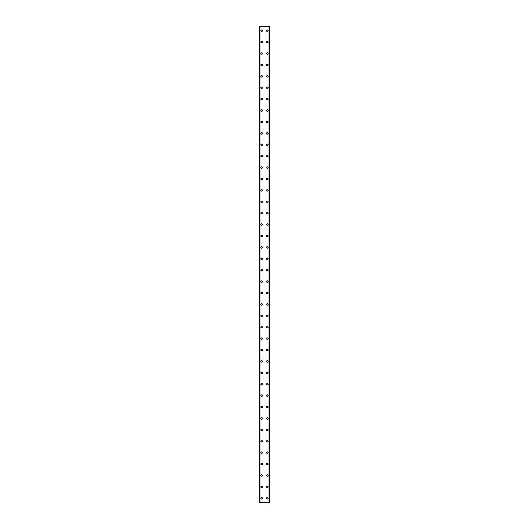 <?xml version="1.0" encoding="UTF-8"?>
<svg xmlns="http://www.w3.org/2000/svg" width="529" height="529" viewBox="0 0 529 529"><rect width="100%" height="100%" fill="white"/><g stroke="black" fill="none" stroke-linecap="round" stroke-linejoin="round"><path stroke-width="0.4" stroke-dasharray="2.65 1.98" d="M262.146 498.272A0.496 0.496 0 0 0 261.65 497.776A0.496 0.496 0 0 0 261.147 498.272A0.496 0.496 0 0 0 261.65 498.774A0.496 0.496 0 0 0 262.146 498.272A0.496 0.496 0 0 0 261.65 497.776A0.496 0.496 0 0 0 261.147 498.272A0.496 0.496 0 0 0 261.65 498.774A0.496 0.496 0 0 0 262.146 498.272M260.863 498.272A0.787 0.787 0 0 1 261.65 497.491A0.787 0.787 0 0 1 262.43 498.272A0.787 0.787 0 0 0 261.65 497.491A0.787 0.787 0 0 0 260.863 498.272A0.787 0.787 0 0 0 261.65 499.059A0.787 0.787 0 0 0 262.43 498.272A0.787 0.787 0 0 0 261.65 497.491A0.787 0.787 0 0 0 260.863 498.272A0.787 0.787 0 0 0 261.65 499.059A0.787 0.787 0 0 0 262.43 498.272A0.787 0.787 0 0 1 261.65 499.059A0.787 0.787 0 0 1 260.863 498.272M262.146 486.872A0.496 0.496 0 0 0 261.65 486.369A0.496 0.496 0 0 0 261.147 486.872A0.496 0.496 0 0 0 261.65 487.368A0.496 0.496 0 0 0 262.146 486.872A0.496 0.496 0 0 0 261.65 486.369A0.496 0.496 0 0 0 261.147 486.872A0.496 0.496 0 0 0 261.65 487.368A0.496 0.496 0 0 0 262.146 486.872M260.863 486.872A0.787 0.787 0 0 1 261.65 486.085A0.787 0.787 0 0 1 262.43 486.872A0.787 0.787 0 0 0 261.65 486.085A0.787 0.787 0 0 0 260.863 486.872A0.787 0.787 0 0 0 261.65 487.652A0.787 0.787 0 0 0 262.43 486.872A0.787 0.787 0 0 0 261.65 486.085A0.787 0.787 0 0 0 260.863 486.872A0.787 0.787 0 0 0 261.65 487.652A0.787 0.787 0 0 0 262.43 486.872A0.787 0.787 0 0 1 261.65 487.652A0.787 0.787 0 0 1 260.863 486.872M262.146 475.465A0.496 0.496 0 0 0 261.65 474.969A0.496 0.496 0 0 0 261.147 475.465A0.496 0.496 0 0 0 261.65 475.968A0.496 0.496 0 0 0 262.146 475.465A0.496 0.496 0 0 0 261.65 474.969A0.496 0.496 0 0 0 261.147 475.465A0.496 0.496 0 0 0 261.65 475.968A0.496 0.496 0 0 0 262.146 475.465M260.863 475.465A0.787 0.787 0 0 1 261.65 474.685A0.787 0.787 0 0 1 262.43 475.465A0.787 0.787 0 0 0 261.65 474.685A0.787 0.787 0 0 0 260.863 475.465A0.787 0.787 0 0 0 261.65 476.252A0.787 0.787 0 0 0 262.43 475.465A0.787 0.787 0 0 0 261.65 474.685A0.787 0.787 0 0 0 260.863 475.465A0.787 0.787 0 0 0 261.65 476.252A0.787 0.787 0 0 0 262.43 475.465A0.787 0.787 0 0 1 261.65 476.252A0.787 0.787 0 0 1 260.863 475.465M262.146 464.065A0.496 0.496 0 0 0 261.65 463.563A0.496 0.496 0 0 0 261.147 464.065A0.496 0.496 0 0 0 261.65 464.561A0.496 0.496 0 0 0 262.146 464.065A0.496 0.496 0 0 0 261.65 463.563A0.496 0.496 0 0 0 261.147 464.065A0.496 0.496 0 0 0 261.65 464.561A0.496 0.496 0 0 0 262.146 464.065M260.863 464.065A0.787 0.787 0 0 1 261.65 463.278A0.787 0.787 0 0 1 262.43 464.065A0.787 0.787 0 0 0 261.65 463.278A0.787 0.787 0 0 0 260.863 464.065A0.787 0.787 0 0 0 261.65 464.846A0.787 0.787 0 0 0 262.43 464.065A0.787 0.787 0 0 0 261.65 463.278A0.787 0.787 0 0 0 260.863 464.065A0.787 0.787 0 0 0 261.65 464.846A0.787 0.787 0 0 0 262.43 464.065A0.787 0.787 0 0 1 261.65 464.846A0.787 0.787 0 0 1 260.863 464.065M262.146 452.659A0.496 0.496 0 0 0 261.65 452.163A0.496 0.496 0 0 0 261.147 452.659A0.496 0.496 0 0 0 261.65 453.161A0.496 0.496 0 0 0 262.146 452.659A0.496 0.496 0 0 0 261.65 452.163A0.496 0.496 0 0 0 261.147 452.659A0.496 0.496 0 0 0 261.65 453.161A0.496 0.496 0 0 0 262.146 452.659M260.863 452.659A0.787 0.787 0 0 1 261.65 451.878A0.787 0.787 0 0 1 262.43 452.659A0.787 0.787 0 0 0 261.65 451.878A0.787 0.787 0 0 0 260.863 452.659A0.787 0.787 0 0 0 261.65 453.446A0.787 0.787 0 0 0 262.43 452.659A0.787 0.787 0 0 0 261.65 451.878A0.787 0.787 0 0 0 260.863 452.659A0.787 0.787 0 0 0 261.65 453.446A0.787 0.787 0 0 0 262.43 452.659A0.787 0.787 0 0 1 261.65 453.446A0.787 0.787 0 0 1 260.863 452.659M262.146 441.259A0.496 0.496 0 0 0 261.65 440.756A0.496 0.496 0 0 0 261.147 441.259A0.496 0.496 0 0 0 261.65 441.755A0.496 0.496 0 0 0 262.146 441.259A0.496 0.496 0 0 0 261.65 440.756A0.496 0.496 0 0 0 261.147 441.259A0.496 0.496 0 0 0 261.65 441.755A0.496 0.496 0 0 0 262.146 441.259M260.863 441.259A0.787 0.787 0 0 1 261.65 440.472A0.787 0.787 0 0 1 262.43 441.259A0.787 0.787 0 0 0 261.65 440.472A0.787 0.787 0 0 0 260.863 441.259A0.787 0.787 0 0 0 261.65 442.039A0.787 0.787 0 0 0 262.43 441.259A0.787 0.787 0 0 0 261.65 440.472A0.787 0.787 0 0 0 260.863 441.259A0.787 0.787 0 0 0 261.65 442.039A0.787 0.787 0 0 0 262.43 441.259A0.787 0.787 0 0 1 261.65 442.039A0.787 0.787 0 0 1 260.863 441.259M262.146 429.852A0.496 0.496 0 0 0 261.65 429.356A0.496 0.496 0 0 0 261.147 429.852A0.496 0.496 0 0 0 261.65 430.348A0.496 0.496 0 0 0 262.146 429.852A0.496 0.496 0 0 0 261.65 429.356A0.496 0.496 0 0 0 261.147 429.852A0.496 0.496 0 0 0 261.65 430.348A0.496 0.496 0 0 0 262.146 429.852M260.863 429.852A0.787 0.787 0 0 1 261.65 429.065A0.787 0.787 0 0 1 262.43 429.852A0.787 0.787 0 0 0 261.65 429.065A0.787 0.787 0 0 0 260.863 429.852A0.787 0.787 0 0 0 261.65 430.639A0.787 0.787 0 0 0 262.43 429.852A0.787 0.787 0 0 0 261.65 429.065A0.787 0.787 0 0 0 260.863 429.852A0.787 0.787 0 0 0 261.65 430.639A0.787 0.787 0 0 0 262.43 429.852A0.787 0.787 0 0 1 261.65 430.639A0.787 0.787 0 0 1 260.863 429.852M262.146 418.446A0.496 0.496 0 0 0 261.65 417.95A0.496 0.496 0 0 0 261.147 418.446A0.496 0.496 0 0 0 261.65 418.948A0.496 0.496 0 0 0 262.146 418.446A0.496 0.496 0 0 0 261.65 417.95A0.496 0.496 0 0 0 261.147 418.446A0.496 0.496 0 0 0 261.65 418.948A0.496 0.496 0 0 0 262.146 418.446M260.863 418.446A0.787 0.787 0 0 1 261.65 417.665A0.787 0.787 0 0 1 262.43 418.446A0.787 0.787 0 0 0 261.65 417.665A0.787 0.787 0 0 0 260.863 418.446A0.787 0.787 0 0 0 261.65 419.233A0.787 0.787 0 0 0 262.43 418.446A0.787 0.787 0 0 0 261.65 417.665A0.787 0.787 0 0 0 260.863 418.446A0.787 0.787 0 0 0 261.65 419.233A0.787 0.787 0 0 0 262.43 418.446A0.787 0.787 0 0 1 261.65 419.233A0.787 0.787 0 0 1 260.863 418.446M262.146 407.046A0.496 0.496 0 0 0 261.65 406.543A0.496 0.496 0 0 0 261.147 407.046A0.496 0.496 0 0 0 261.65 407.542A0.496 0.496 0 0 0 262.146 407.046A0.496 0.496 0 0 0 261.65 406.543A0.496 0.496 0 0 0 261.147 407.046A0.496 0.496 0 0 0 261.65 407.542A0.496 0.496 0 0 0 262.146 407.046M260.863 407.046A0.787 0.787 0 0 1 261.65 406.259A0.787 0.787 0 0 1 262.43 407.046A0.787 0.787 0 0 0 261.65 406.259A0.787 0.787 0 0 0 260.863 407.046A0.787 0.787 0 0 0 261.65 407.826A0.787 0.787 0 0 0 262.43 407.046A0.787 0.787 0 0 0 261.65 406.259A0.787 0.787 0 0 0 260.863 407.046A0.787 0.787 0 0 0 261.65 407.826A0.787 0.787 0 0 0 262.43 407.046A0.787 0.787 0 0 1 261.65 407.826A0.787 0.787 0 0 1 260.863 407.046M262.146 395.639A0.496 0.496 0 0 0 261.65 395.143A0.496 0.496 0 0 0 261.147 395.639A0.496 0.496 0 0 0 261.65 396.142A0.496 0.496 0 0 0 262.146 395.639A0.496 0.496 0 0 0 261.65 395.143A0.496 0.496 0 0 0 261.147 395.639A0.496 0.496 0 0 0 261.65 396.142A0.496 0.496 0 0 0 262.146 395.639M260.863 395.639A0.787 0.787 0 0 1 261.65 394.859A0.787 0.787 0 0 1 262.43 395.639A0.787 0.787 0 0 0 261.65 394.859A0.787 0.787 0 0 0 260.863 395.639A0.787 0.787 0 0 0 261.65 396.426A0.787 0.787 0 0 0 262.43 395.639A0.787 0.787 0 0 0 261.65 394.859A0.787 0.787 0 0 0 260.863 395.639A0.787 0.787 0 0 0 261.65 396.426A0.787 0.787 0 0 0 262.43 395.639A0.787 0.787 0 0 1 261.65 396.426A0.787 0.787 0 0 1 260.863 395.639M262.146 384.239A0.496 0.496 0 0 0 261.65 383.737A0.496 0.496 0 0 0 261.147 384.239A0.496 0.496 0 0 0 261.65 384.735A0.496 0.496 0 0 0 262.146 384.239A0.496 0.496 0 0 0 261.65 383.737A0.496 0.496 0 0 0 261.147 384.239A0.496 0.496 0 0 0 261.65 384.735A0.496 0.496 0 0 0 262.146 384.239M260.863 384.239A0.787 0.787 0 0 1 261.65 383.452A0.787 0.787 0 0 1 262.43 384.239A0.787 0.787 0 0 0 261.65 383.452A0.787 0.787 0 0 0 260.863 384.239A0.787 0.787 0 0 0 261.65 385.019A0.787 0.787 0 0 0 262.43 384.239A0.787 0.787 0 0 0 261.65 383.452A0.787 0.787 0 0 0 260.863 384.239A0.787 0.787 0 0 0 261.65 385.019A0.787 0.787 0 0 0 262.43 384.239A0.787 0.787 0 0 1 261.65 385.019A0.787 0.787 0 0 1 260.863 384.239M262.146 372.833A0.496 0.496 0 0 0 261.65 372.337A0.496 0.496 0 0 0 261.147 372.833A0.496 0.496 0 0 0 261.65 373.335A0.496 0.496 0 0 0 262.146 372.833A0.496 0.496 0 0 0 261.65 372.337A0.496 0.496 0 0 0 261.147 372.833A0.496 0.496 0 0 0 261.65 373.335A0.496 0.496 0 0 0 262.146 372.833M260.863 372.833A0.787 0.787 0 0 1 261.65 372.052A0.787 0.787 0 0 1 262.43 372.833A0.787 0.787 0 0 0 261.65 372.052A0.787 0.787 0 0 0 260.863 372.833A0.787 0.787 0 0 0 261.65 373.619A0.787 0.787 0 0 0 262.43 372.833A0.787 0.787 0 0 0 261.65 372.052A0.787 0.787 0 0 0 260.863 372.833A0.787 0.787 0 0 0 261.65 373.619A0.787 0.787 0 0 0 262.43 372.833A0.787 0.787 0 0 1 261.65 373.619A0.787 0.787 0 0 1 260.863 372.833M262.146 361.433A0.496 0.496 0 0 0 261.65 360.93A0.496 0.496 0 0 0 261.147 361.433A0.496 0.496 0 0 0 261.65 361.929A0.496 0.496 0 0 0 262.146 361.433A0.496 0.496 0 0 0 261.65 360.93A0.496 0.496 0 0 0 261.147 361.433A0.496 0.496 0 0 0 261.65 361.929A0.496 0.496 0 0 0 262.146 361.433M260.863 361.433A0.787 0.787 0 0 1 261.65 360.646A0.787 0.787 0 0 1 262.43 361.433A0.787 0.787 0 0 0 261.65 360.646A0.787 0.787 0 0 0 260.863 361.433A0.787 0.787 0 0 0 261.65 362.213A0.787 0.787 0 0 0 262.43 361.433A0.787 0.787 0 0 0 261.65 360.646A0.787 0.787 0 0 0 260.863 361.433A0.787 0.787 0 0 0 261.65 362.213A0.787 0.787 0 0 0 262.43 361.433A0.787 0.787 0 0 1 261.65 362.213A0.787 0.787 0 0 1 260.863 361.433M262.146 350.026A0.496 0.496 0 0 0 261.65 349.53A0.496 0.496 0 0 0 261.147 350.026A0.496 0.496 0 0 0 261.65 350.529A0.496 0.496 0 0 0 262.146 350.026A0.496 0.496 0 0 0 261.65 349.53A0.496 0.496 0 0 0 261.147 350.026A0.496 0.496 0 0 0 261.65 350.529A0.496 0.496 0 0 0 262.146 350.026M260.863 350.026A0.787 0.787 0 0 1 261.65 349.246A0.787 0.787 0 0 1 262.43 350.026A0.787 0.787 0 0 0 261.65 349.246A0.787 0.787 0 0 0 260.863 350.026A0.787 0.787 0 0 0 261.65 350.813A0.787 0.787 0 0 0 262.43 350.026A0.787 0.787 0 0 0 261.65 349.246A0.787 0.787 0 0 0 260.863 350.026A0.787 0.787 0 0 0 261.65 350.813A0.787 0.787 0 0 0 262.43 350.026A0.787 0.787 0 0 1 261.65 350.813A0.787 0.787 0 0 1 260.863 350.026M262.146 338.626A0.496 0.496 0 0 0 261.65 338.124A0.496 0.496 0 0 0 261.147 338.626A0.496 0.496 0 0 0 261.65 339.122A0.496 0.496 0 0 0 262.146 338.626A0.496 0.496 0 0 0 261.65 338.124A0.496 0.496 0 0 0 261.147 338.626A0.496 0.496 0 0 0 261.65 339.122A0.496 0.496 0 0 0 262.146 338.626M260.863 338.626A0.787 0.787 0 0 1 261.65 337.839A0.787 0.787 0 0 1 262.43 338.626A0.787 0.787 0 0 0 261.65 337.839A0.787 0.787 0 0 0 260.863 338.626A0.787 0.787 0 0 0 261.65 339.406A0.787 0.787 0 0 0 262.43 338.626A0.787 0.787 0 0 0 261.65 337.839A0.787 0.787 0 0 0 260.863 338.626A0.787 0.787 0 0 0 261.65 339.406A0.787 0.787 0 0 0 262.43 338.626A0.787 0.787 0 0 1 261.65 339.406A0.787 0.787 0 0 1 260.863 338.626M262.146 327.22A0.496 0.496 0 0 0 261.65 326.724A0.496 0.496 0 0 0 261.147 327.22A0.496 0.496 0 0 0 261.65 327.716A0.496 0.496 0 0 0 262.146 327.22A0.496 0.496 0 0 0 261.65 326.724A0.496 0.496 0 0 0 261.147 327.22A0.496 0.496 0 0 0 261.65 327.716A0.496 0.496 0 0 0 262.146 327.22M260.863 327.22A0.787 0.787 0 0 1 261.65 326.433A0.787 0.787 0 0 1 262.43 327.22A0.787 0.787 0 0 0 261.65 326.433A0.787 0.787 0 0 0 260.863 327.22A0.787 0.787 0 0 0 261.65 328.006A0.787 0.787 0 0 0 262.43 327.22A0.787 0.787 0 0 0 261.65 326.433A0.787 0.787 0 0 0 260.863 327.22A0.787 0.787 0 0 0 261.65 328.006A0.787 0.787 0 0 0 262.43 327.22A0.787 0.787 0 0 1 261.65 328.006A0.787 0.787 0 0 1 260.863 327.22M262.146 315.813A0.496 0.496 0 0 0 261.65 315.317A0.496 0.496 0 0 0 261.147 315.813A0.496 0.496 0 0 0 261.65 316.316A0.496 0.496 0 0 0 262.146 315.813A0.496 0.496 0 0 0 261.65 315.317A0.496 0.496 0 0 0 261.147 315.813A0.496 0.496 0 0 0 261.65 316.316A0.496 0.496 0 0 0 262.146 315.813M260.863 315.813A0.787 0.787 0 0 1 261.65 315.033A0.787 0.787 0 0 1 262.43 315.813A0.787 0.787 0 0 0 261.65 315.033A0.787 0.787 0 0 0 260.863 315.813A0.787 0.787 0 0 0 261.65 316.6A0.787 0.787 0 0 0 262.43 315.813A0.787 0.787 0 0 0 261.65 315.033A0.787 0.787 0 0 0 260.863 315.813A0.787 0.787 0 0 0 261.65 316.6A0.787 0.787 0 0 0 262.43 315.813A0.787 0.787 0 0 1 261.65 316.6A0.787 0.787 0 0 1 260.863 315.813M262.146 304.413A0.496 0.496 0 0 0 261.65 303.911A0.496 0.496 0 0 0 261.147 304.413A0.496 0.496 0 0 0 261.65 304.909A0.496 0.496 0 0 0 262.146 304.413A0.496 0.496 0 0 0 261.65 303.911A0.496 0.496 0 0 0 261.147 304.413A0.496 0.496 0 0 0 261.65 304.909A0.496 0.496 0 0 0 262.146 304.413M260.863 304.413A0.787 0.787 0 0 1 261.65 303.626A0.787 0.787 0 0 1 262.43 304.413A0.787 0.787 0 0 0 261.65 303.626A0.787 0.787 0 0 0 260.863 304.413A0.787 0.787 0 0 0 261.65 305.193A0.787 0.787 0 0 0 262.43 304.413A0.787 0.787 0 0 0 261.65 303.626A0.787 0.787 0 0 0 260.863 304.413A0.787 0.787 0 0 0 261.65 305.193A0.787 0.787 0 0 0 262.43 304.413A0.787 0.787 0 0 1 261.65 305.193A0.787 0.787 0 0 1 260.863 304.413M262.146 293.006A0.496 0.496 0 0 0 261.65 292.511A0.496 0.496 0 0 0 261.147 293.006A0.496 0.496 0 0 0 261.65 293.509A0.496 0.496 0 0 0 262.146 293.006A0.496 0.496 0 0 0 261.65 292.511A0.496 0.496 0 0 0 261.147 293.006A0.496 0.496 0 0 0 261.65 293.509A0.496 0.496 0 0 0 262.146 293.006M260.863 293.006A0.787 0.787 0 0 1 261.65 292.226A0.787 0.787 0 0 1 262.43 293.006A0.787 0.787 0 0 0 261.65 292.226A0.787 0.787 0 0 0 260.863 293.006A0.787 0.787 0 0 0 261.65 293.793A0.787 0.787 0 0 0 262.43 293.006A0.787 0.787 0 0 0 261.65 292.226A0.787 0.787 0 0 0 260.863 293.006A0.787 0.787 0 0 0 261.65 293.793A0.787 0.787 0 0 0 262.43 293.006A0.787 0.787 0 0 1 261.65 293.793A0.787 0.787 0 0 1 260.863 293.006M262.146 281.607A0.496 0.496 0 0 0 261.65 281.104A0.496 0.496 0 0 0 261.147 281.607A0.496 0.496 0 0 0 261.65 282.102A0.496 0.496 0 0 0 262.146 281.607A0.496 0.496 0 0 0 261.65 281.104A0.496 0.496 0 0 0 261.147 281.607A0.496 0.496 0 0 0 261.65 282.102A0.496 0.496 0 0 0 262.146 281.607M260.863 281.607A0.787 0.787 0 0 1 261.65 280.82A0.787 0.787 0 0 1 262.43 281.607A0.787 0.787 0 0 0 261.65 280.82A0.787 0.787 0 0 0 260.863 281.607A0.787 0.787 0 0 0 261.65 282.387A0.787 0.787 0 0 0 262.43 281.607A0.787 0.787 0 0 0 261.65 280.82A0.787 0.787 0 0 0 260.863 281.607A0.787 0.787 0 0 0 261.65 282.387A0.787 0.787 0 0 0 262.43 281.607A0.787 0.787 0 0 1 261.65 282.387A0.787 0.787 0 0 1 260.863 281.607M262.146 270.2A0.496 0.496 0 0 0 261.65 269.704A0.496 0.496 0 0 0 261.147 270.2A0.496 0.496 0 0 0 261.65 270.703A0.496 0.496 0 0 0 262.146 270.2A0.496 0.496 0 0 0 261.65 269.704A0.496 0.496 0 0 0 261.147 270.2A0.496 0.496 0 0 0 261.65 270.703A0.496 0.496 0 0 0 262.146 270.2M260.863 270.2A0.787 0.787 0 0 1 261.65 269.42A0.787 0.787 0 0 1 262.43 270.2A0.787 0.787 0 0 0 261.65 269.42A0.787 0.787 0 0 0 260.863 270.2A0.787 0.787 0 0 0 261.65 270.987A0.787 0.787 0 0 0 262.43 270.2A0.787 0.787 0 0 0 261.65 269.42A0.787 0.787 0 0 0 260.863 270.2A0.787 0.787 0 0 0 261.65 270.987A0.787 0.787 0 0 0 262.43 270.2A0.787 0.787 0 0 1 261.65 270.987A0.787 0.787 0 0 1 260.863 270.2M262.146 258.8A0.496 0.496 0 0 0 261.65 258.297A0.496 0.496 0 0 0 261.147 258.8A0.496 0.496 0 0 0 261.65 259.296A0.496 0.496 0 0 0 262.146 258.8A0.496 0.496 0 0 0 261.65 258.297A0.496 0.496 0 0 0 261.147 258.8A0.496 0.496 0 0 0 261.65 259.296A0.496 0.496 0 0 0 262.146 258.8M260.863 258.8A0.787 0.787 0 0 1 261.65 258.013A0.787 0.787 0 0 1 262.43 258.8A0.787 0.787 0 0 0 261.65 258.013A0.787 0.787 0 0 0 260.863 258.8A0.787 0.787 0 0 0 261.65 259.58A0.787 0.787 0 0 0 262.43 258.8A0.787 0.787 0 0 0 261.65 258.013A0.787 0.787 0 0 0 260.863 258.8A0.787 0.787 0 0 0 261.65 259.58A0.787 0.787 0 0 0 262.43 258.8A0.787 0.787 0 0 1 261.65 259.58A0.787 0.787 0 0 1 260.863 258.8M262.146 247.393A0.496 0.496 0 0 0 261.65 246.898A0.496 0.496 0 0 0 261.147 247.393A0.496 0.496 0 0 0 261.65 247.896A0.496 0.496 0 0 0 262.146 247.393A0.496 0.496 0 0 0 261.65 246.898A0.496 0.496 0 0 0 261.147 247.393A0.496 0.496 0 0 0 261.65 247.896A0.496 0.496 0 0 0 262.146 247.393M260.863 247.393A0.787 0.787 0 0 1 261.65 246.613A0.787 0.787 0 0 1 262.43 247.393A0.787 0.787 0 0 0 261.65 246.613A0.787 0.787 0 0 0 260.863 247.393A0.787 0.787 0 0 0 261.65 248.18A0.787 0.787 0 0 0 262.43 247.393A0.787 0.787 0 0 0 261.65 246.613A0.787 0.787 0 0 0 260.863 247.393A0.787 0.787 0 0 0 261.65 248.18A0.787 0.787 0 0 0 262.43 247.393A0.787 0.787 0 0 1 261.65 248.18A0.787 0.787 0 0 1 260.863 247.393M262.146 235.994A0.496 0.496 0 0 0 261.65 235.491A0.496 0.496 0 0 0 261.147 235.994A0.496 0.496 0 0 0 261.65 236.489A0.496 0.496 0 0 0 262.146 235.994A0.496 0.496 0 0 0 261.65 235.491A0.496 0.496 0 0 0 261.147 235.994A0.496 0.496 0 0 0 261.65 236.489A0.496 0.496 0 0 0 262.146 235.994M260.863 235.994A0.787 0.787 0 0 1 261.65 235.207A0.787 0.787 0 0 1 262.43 235.994A0.787 0.787 0 0 0 261.65 235.207A0.787 0.787 0 0 0 260.863 235.994A0.787 0.787 0 0 0 261.65 236.774A0.787 0.787 0 0 0 262.43 235.994A0.787 0.787 0 0 0 261.65 235.207A0.787 0.787 0 0 0 260.863 235.994A0.787 0.787 0 0 0 261.65 236.774A0.787 0.787 0 0 0 262.43 235.994A0.787 0.787 0 0 1 261.65 236.774A0.787 0.787 0 0 1 260.863 235.994M262.146 224.587A0.496 0.496 0 0 0 261.65 224.091A0.496 0.496 0 0 0 261.147 224.587A0.496 0.496 0 0 0 261.65 225.089A0.496 0.496 0 0 0 262.146 224.587A0.496 0.496 0 0 0 261.65 224.091A0.496 0.496 0 0 0 261.147 224.587A0.496 0.496 0 0 0 261.65 225.089A0.496 0.496 0 0 0 262.146 224.587M260.863 224.587A0.787 0.787 0 0 1 261.65 223.807A0.787 0.787 0 0 1 262.43 224.587A0.787 0.787 0 0 0 261.65 223.807A0.787 0.787 0 0 0 260.863 224.587A0.787 0.787 0 0 0 261.65 225.374A0.787 0.787 0 0 0 262.43 224.587A0.787 0.787 0 0 0 261.65 223.807A0.787 0.787 0 0 0 260.863 224.587A0.787 0.787 0 0 0 261.65 225.374A0.787 0.787 0 0 0 262.43 224.587A0.787 0.787 0 0 1 261.65 225.374A0.787 0.787 0 0 1 260.863 224.587M262.146 213.187A0.496 0.496 0 0 0 261.65 212.684A0.496 0.496 0 0 0 261.147 213.187A0.496 0.496 0 0 0 261.65 213.683A0.496 0.496 0 0 0 262.146 213.187A0.496 0.496 0 0 0 261.65 212.684A0.496 0.496 0 0 0 261.147 213.187A0.496 0.496 0 0 0 261.65 213.683A0.496 0.496 0 0 0 262.146 213.187M260.863 213.187A0.787 0.787 0 0 1 261.65 212.4A0.787 0.787 0 0 1 262.43 213.187A0.787 0.787 0 0 0 261.65 212.4A0.787 0.787 0 0 0 260.863 213.187A0.787 0.787 0 0 0 261.65 213.967A0.787 0.787 0 0 0 262.43 213.187A0.787 0.787 0 0 0 261.65 212.4A0.787 0.787 0 0 0 260.863 213.187A0.787 0.787 0 0 0 261.65 213.967A0.787 0.787 0 0 0 262.43 213.187A0.787 0.787 0 0 1 261.65 213.967A0.787 0.787 0 0 1 260.863 213.187M262.146 201.78A0.496 0.496 0 0 0 261.65 201.284A0.496 0.496 0 0 0 261.147 201.78A0.496 0.496 0 0 0 261.65 202.276A0.496 0.496 0 0 0 262.146 201.78A0.496 0.496 0 0 0 261.65 201.284A0.496 0.496 0 0 0 261.147 201.78A0.496 0.496 0 0 0 261.65 202.276A0.496 0.496 0 0 0 262.146 201.78M260.863 201.78A0.787 0.787 0 0 1 261.65 200.994A0.787 0.787 0 0 1 262.43 201.78A0.787 0.787 0 0 0 261.65 200.994A0.787 0.787 0 0 0 260.863 201.78A0.787 0.787 0 0 0 261.65 202.567A0.787 0.787 0 0 0 262.43 201.78A0.787 0.787 0 0 0 261.65 200.994A0.787 0.787 0 0 0 260.863 201.78A0.787 0.787 0 0 0 261.65 202.567A0.787 0.787 0 0 0 262.43 201.78A0.787 0.787 0 0 1 261.65 202.567A0.787 0.787 0 0 1 260.863 201.78M262.146 190.374A0.496 0.496 0 0 0 261.65 189.878A0.496 0.496 0 0 0 261.147 190.374A0.496 0.496 0 0 0 261.65 190.876A0.496 0.496 0 0 0 262.146 190.374A0.496 0.496 0 0 0 261.65 189.878A0.496 0.496 0 0 0 261.147 190.374A0.496 0.496 0 0 0 261.65 190.876A0.496 0.496 0 0 0 262.146 190.374M260.863 190.374A0.787 0.787 0 0 1 261.65 189.594A0.787 0.787 0 0 1 262.43 190.374A0.787 0.787 0 0 0 261.65 189.594A0.787 0.787 0 0 0 260.863 190.374A0.787 0.787 0 0 0 261.65 191.161A0.787 0.787 0 0 0 262.43 190.374A0.787 0.787 0 0 0 261.65 189.594A0.787 0.787 0 0 0 260.863 190.374A0.787 0.787 0 0 0 261.65 191.161A0.787 0.787 0 0 0 262.43 190.374A0.787 0.787 0 0 1 261.65 191.161A0.787 0.787 0 0 1 260.863 190.374M262.146 178.974A0.496 0.496 0 0 0 261.65 178.471A0.496 0.496 0 0 0 261.147 178.974A0.496 0.496 0 0 0 261.65 179.47A0.496 0.496 0 0 0 262.146 178.974A0.496 0.496 0 0 0 261.65 178.471A0.496 0.496 0 0 0 261.147 178.974A0.496 0.496 0 0 0 261.65 179.47A0.496 0.496 0 0 0 262.146 178.974M260.863 178.974A0.787 0.787 0 0 1 261.65 178.187A0.787 0.787 0 0 1 262.43 178.974A0.787 0.787 0 0 0 261.65 178.187A0.787 0.787 0 0 0 260.863 178.974A0.787 0.787 0 0 0 261.65 179.754A0.787 0.787 0 0 0 262.43 178.974A0.787 0.787 0 0 0 261.65 178.187A0.787 0.787 0 0 0 260.863 178.974A0.787 0.787 0 0 0 261.65 179.754A0.787 0.787 0 0 0 262.43 178.974A0.787 0.787 0 0 1 261.65 179.754A0.787 0.787 0 0 1 260.863 178.974M262.146 167.567A0.496 0.496 0 0 0 261.65 167.071A0.496 0.496 0 0 0 261.147 167.567A0.496 0.496 0 0 0 261.65 168.07A0.496 0.496 0 0 0 262.146 167.567A0.496 0.496 0 0 0 261.65 167.071A0.496 0.496 0 0 0 261.147 167.567A0.496 0.496 0 0 0 261.65 168.07A0.496 0.496 0 0 0 262.146 167.567M260.863 167.567A0.787 0.787 0 0 1 261.65 166.787A0.787 0.787 0 0 1 262.43 167.567A0.787 0.787 0 0 0 261.65 166.787A0.787 0.787 0 0 0 260.863 167.567A0.787 0.787 0 0 0 261.65 168.354A0.787 0.787 0 0 0 262.43 167.567A0.787 0.787 0 0 0 261.65 166.787A0.787 0.787 0 0 0 260.863 167.567A0.787 0.787 0 0 0 261.65 168.354A0.787 0.787 0 0 0 262.43 167.567A0.787 0.787 0 0 1 261.65 168.354A0.787 0.787 0 0 1 260.863 167.567M262.146 156.167A0.496 0.496 0 0 0 261.65 155.665A0.496 0.496 0 0 0 261.147 156.167A0.496 0.496 0 0 0 261.65 156.663A0.496 0.496 0 0 0 262.146 156.167A0.496 0.496 0 0 0 261.65 155.665A0.496 0.496 0 0 0 261.147 156.167A0.496 0.496 0 0 0 261.65 156.663A0.496 0.496 0 0 0 262.146 156.167M260.863 156.167A0.787 0.787 0 0 1 261.65 155.381A0.787 0.787 0 0 1 262.43 156.167A0.787 0.787 0 0 0 261.65 155.381A0.787 0.787 0 0 0 260.863 156.167A0.787 0.787 0 0 0 261.65 156.948A0.787 0.787 0 0 0 262.43 156.167A0.787 0.787 0 0 0 261.65 155.381A0.787 0.787 0 0 0 260.863 156.167A0.787 0.787 0 0 0 261.65 156.948A0.787 0.787 0 0 0 262.43 156.167A0.787 0.787 0 0 1 261.65 156.948A0.787 0.787 0 0 1 260.863 156.167M262.146 144.761A0.496 0.496 0 0 0 261.65 144.265A0.496 0.496 0 0 0 261.147 144.761A0.496 0.496 0 0 0 261.65 145.263A0.496 0.496 0 0 0 262.146 144.761A0.496 0.496 0 0 0 261.65 144.265A0.496 0.496 0 0 0 261.147 144.761A0.496 0.496 0 0 0 261.65 145.263A0.496 0.496 0 0 0 262.146 144.761M260.863 144.761A0.787 0.787 0 0 1 261.65 143.981A0.787 0.787 0 0 1 262.43 144.761A0.787 0.787 0 0 0 261.65 143.981A0.787 0.787 0 0 0 260.863 144.761A0.787 0.787 0 0 0 261.65 145.548A0.787 0.787 0 0 0 262.43 144.761A0.787 0.787 0 0 0 261.65 143.981A0.787 0.787 0 0 0 260.863 144.761A0.787 0.787 0 0 0 261.65 145.548A0.787 0.787 0 0 0 262.43 144.761A0.787 0.787 0 0 1 261.65 145.548A0.787 0.787 0 0 1 260.863 144.761M262.146 133.361A0.496 0.496 0 0 0 261.65 132.858A0.496 0.496 0 0 0 261.147 133.361A0.496 0.496 0 0 0 261.65 133.857A0.496 0.496 0 0 0 262.146 133.361A0.496 0.496 0 0 0 261.65 132.858A0.496 0.496 0 0 0 261.147 133.361A0.496 0.496 0 0 0 261.65 133.857A0.496 0.496 0 0 0 262.146 133.361M260.863 133.361A0.787 0.787 0 0 1 261.65 132.574A0.787 0.787 0 0 1 262.43 133.361A0.787 0.787 0 0 0 261.65 132.574A0.787 0.787 0 0 0 260.863 133.361A0.787 0.787 0 0 0 261.65 134.141A0.787 0.787 0 0 0 262.43 133.361A0.787 0.787 0 0 0 261.65 132.574A0.787 0.787 0 0 0 260.863 133.361A0.787 0.787 0 0 0 261.65 134.141A0.787 0.787 0 0 0 262.43 133.361A0.787 0.787 0 0 1 261.65 134.141A0.787 0.787 0 0 1 260.863 133.361M262.146 121.954A0.496 0.496 0 0 0 261.65 121.458A0.496 0.496 0 0 0 261.147 121.954A0.496 0.496 0 0 0 261.65 122.457A0.496 0.496 0 0 0 262.146 121.954A0.496 0.496 0 0 0 261.65 121.458A0.496 0.496 0 0 0 261.147 121.954A0.496 0.496 0 0 0 261.65 122.457A0.496 0.496 0 0 0 262.146 121.954M260.863 121.954A0.787 0.787 0 0 1 261.65 121.174A0.787 0.787 0 0 1 262.43 121.954A0.787 0.787 0 0 0 261.65 121.174A0.787 0.787 0 0 0 260.863 121.954A0.787 0.787 0 0 0 261.65 122.741A0.787 0.787 0 0 0 262.43 121.954A0.787 0.787 0 0 0 261.65 121.174A0.787 0.787 0 0 0 260.863 121.954A0.787 0.787 0 0 0 261.65 122.741A0.787 0.787 0 0 0 262.43 121.954A0.787 0.787 0 0 1 261.65 122.741A0.787 0.787 0 0 1 260.863 121.954M262.146 110.554A0.496 0.496 0 0 0 261.65 110.052A0.496 0.496 0 0 0 261.147 110.554A0.496 0.496 0 0 0 261.65 111.05A0.496 0.496 0 0 0 262.146 110.554A0.496 0.496 0 0 0 261.65 110.052A0.496 0.496 0 0 0 261.147 110.554A0.496 0.496 0 0 0 261.65 111.05A0.496 0.496 0 0 0 262.146 110.554M260.863 110.554A0.787 0.787 0 0 1 261.65 109.767A0.787 0.787 0 0 1 262.43 110.554A0.787 0.787 0 0 0 261.65 109.767A0.787 0.787 0 0 0 260.863 110.554A0.787 0.787 0 0 0 261.65 111.335A0.787 0.787 0 0 0 262.43 110.554A0.787 0.787 0 0 0 261.65 109.767A0.787 0.787 0 0 0 260.863 110.554A0.787 0.787 0 0 0 261.65 111.335A0.787 0.787 0 0 0 262.43 110.554A0.787 0.787 0 0 1 261.65 111.335A0.787 0.787 0 0 1 260.863 110.554M262.146 99.148A0.496 0.496 0 0 0 261.65 98.652A0.496 0.496 0 0 0 261.147 99.148A0.496 0.496 0 0 0 261.65 99.644A0.496 0.496 0 0 0 262.146 99.148A0.496 0.496 0 0 0 261.65 98.652A0.496 0.496 0 0 0 261.147 99.148A0.496 0.496 0 0 0 261.65 99.644A0.496 0.496 0 0 0 262.146 99.148M260.863 99.148A0.787 0.787 0 0 1 261.65 98.361A0.787 0.787 0 0 1 262.43 99.148A0.787 0.787 0 0 0 261.65 98.361A0.787 0.787 0 0 0 260.863 99.148A0.787 0.787 0 0 0 261.65 99.935A0.787 0.787 0 0 0 262.43 99.148A0.787 0.787 0 0 0 261.65 98.361A0.787 0.787 0 0 0 260.863 99.148A0.787 0.787 0 0 0 261.65 99.935A0.787 0.787 0 0 0 262.43 99.148A0.787 0.787 0 0 1 261.65 99.935A0.787 0.787 0 0 1 260.863 99.148M262.146 87.741A0.496 0.496 0 0 0 261.65 87.245A0.496 0.496 0 0 0 261.147 87.741A0.496 0.496 0 0 0 261.65 88.244A0.496 0.496 0 0 0 262.146 87.741A0.496 0.496 0 0 0 261.65 87.245A0.496 0.496 0 0 0 261.147 87.741A0.496 0.496 0 0 0 261.65 88.244A0.496 0.496 0 0 0 262.146 87.741M260.863 87.741A0.787 0.787 0 0 1 261.65 86.961A0.787 0.787 0 0 1 262.43 87.741A0.787 0.787 0 0 0 261.65 86.961A0.787 0.787 0 0 0 260.863 87.741A0.787 0.787 0 0 0 261.65 88.528A0.787 0.787 0 0 0 262.43 87.741A0.787 0.787 0 0 0 261.65 86.961A0.787 0.787 0 0 0 260.863 87.741A0.787 0.787 0 0 0 261.65 88.528A0.787 0.787 0 0 0 262.43 87.741A0.787 0.787 0 0 1 261.65 88.528A0.787 0.787 0 0 1 260.863 87.741M262.146 76.341A0.496 0.496 0 0 0 261.65 75.839A0.496 0.496 0 0 0 261.147 76.341A0.496 0.496 0 0 0 261.65 76.837A0.496 0.496 0 0 0 262.146 76.341A0.496 0.496 0 0 0 261.65 75.839A0.496 0.496 0 0 0 261.147 76.341A0.496 0.496 0 0 0 261.65 76.837A0.496 0.496 0 0 0 262.146 76.341M260.863 76.341A0.787 0.787 0 0 1 261.65 75.554A0.787 0.787 0 0 1 262.43 76.341A0.787 0.787 0 0 0 261.65 75.554A0.787 0.787 0 0 0 260.863 76.341A0.787 0.787 0 0 0 261.65 77.122A0.787 0.787 0 0 0 262.43 76.341A0.787 0.787 0 0 0 261.65 75.554A0.787 0.787 0 0 0 260.863 76.341A0.787 0.787 0 0 0 261.65 77.122A0.787 0.787 0 0 0 262.43 76.341A0.787 0.787 0 0 1 261.65 77.122A0.787 0.787 0 0 1 260.863 76.341M262.146 64.935A0.496 0.496 0 0 0 261.65 64.439A0.496 0.496 0 0 0 261.147 64.935A0.496 0.496 0 0 0 261.65 65.437A0.496 0.496 0 0 0 262.146 64.935A0.496 0.496 0 0 0 261.65 64.439A0.496 0.496 0 0 0 261.147 64.935A0.496 0.496 0 0 0 261.65 65.437A0.496 0.496 0 0 0 262.146 64.935M260.863 64.935A0.787 0.787 0 0 1 261.65 64.154A0.787 0.787 0 0 1 262.43 64.935A0.787 0.787 0 0 0 261.65 64.154A0.787 0.787 0 0 0 260.863 64.935A0.787 0.787 0 0 0 261.65 65.722A0.787 0.787 0 0 0 262.43 64.935A0.787 0.787 0 0 0 261.65 64.154A0.787 0.787 0 0 0 260.863 64.935A0.787 0.787 0 0 0 261.65 65.722A0.787 0.787 0 0 0 262.43 64.935A0.787 0.787 0 0 1 261.65 65.722A0.787 0.787 0 0 1 260.863 64.935M262.146 53.535A0.496 0.496 0 0 0 261.65 53.032A0.496 0.496 0 0 0 261.147 53.535A0.496 0.496 0 0 0 261.65 54.031A0.496 0.496 0 0 0 262.146 53.535A0.496 0.496 0 0 0 261.65 53.032A0.496 0.496 0 0 0 261.147 53.535A0.496 0.496 0 0 0 261.65 54.031A0.496 0.496 0 0 0 262.146 53.535M260.863 53.535A0.787 0.787 0 0 1 261.65 52.748A0.787 0.787 0 0 1 262.43 53.535A0.787 0.787 0 0 0 261.65 52.748A0.787 0.787 0 0 0 260.863 53.535A0.787 0.787 0 0 0 261.65 54.315A0.787 0.787 0 0 0 262.43 53.535A0.787 0.787 0 0 0 261.65 52.748A0.787 0.787 0 0 0 260.863 53.535A0.787 0.787 0 0 0 261.65 54.315A0.787 0.787 0 0 0 262.43 53.535A0.787 0.787 0 0 1 261.65 54.315A0.787 0.787 0 0 1 260.863 53.535M262.146 42.128A0.496 0.496 0 0 0 261.65 41.632A0.496 0.496 0 0 0 261.147 42.128A0.496 0.496 0 0 0 261.65 42.631A0.496 0.496 0 0 0 262.146 42.128A0.496 0.496 0 0 0 261.65 41.632A0.496 0.496 0 0 0 261.147 42.128A0.496 0.496 0 0 0 261.65 42.631A0.496 0.496 0 0 0 262.146 42.128M260.863 42.128A0.787 0.787 0 0 1 261.65 41.348A0.787 0.787 0 0 1 262.43 42.128A0.787 0.787 0 0 0 261.65 41.348A0.787 0.787 0 0 0 260.863 42.128A0.787 0.787 0 0 0 261.65 42.915A0.787 0.787 0 0 0 262.43 42.128A0.787 0.787 0 0 0 261.65 41.348A0.787 0.787 0 0 0 260.863 42.128A0.787 0.787 0 0 0 261.65 42.915A0.787 0.787 0 0 0 262.43 42.128A0.787 0.787 0 0 1 261.65 42.915A0.787 0.787 0 0 1 260.863 42.128M262.146 30.728A0.496 0.496 0 0 0 261.65 30.226A0.496 0.496 0 0 0 261.147 30.728A0.496 0.496 0 0 0 261.65 31.224A0.496 0.496 0 0 0 262.146 30.728A0.496 0.496 0 0 0 261.65 30.226A0.496 0.496 0 0 0 261.147 30.728A0.496 0.496 0 0 0 261.65 31.224A0.496 0.496 0 0 0 262.146 30.728M260.863 30.728A0.787 0.787 0 0 1 261.65 29.941A0.787 0.787 0 0 1 262.43 30.728A0.787 0.787 0 0 0 261.65 29.941A0.787 0.787 0 0 0 260.863 30.728A0.787 0.787 0 0 0 261.65 31.509A0.787 0.787 0 0 0 262.43 30.728A0.787 0.787 0 0 0 261.65 29.941A0.787 0.787 0 0 0 260.863 30.728A0.787 0.787 0 0 0 261.65 31.509A0.787 0.787 0 0 0 262.43 30.728A0.787 0.787 0 0 1 261.65 31.509A0.787 0.787 0 0 1 260.863 30.728M267.853 498.272A0.496 0.496 0 0 0 267.35 497.776A0.496 0.496 0 0 0 266.854 498.272A0.496 0.496 0 0 0 267.35 498.774A0.496 0.496 0 0 0 267.853 498.272A0.496 0.496 0 0 0 267.35 497.776A0.496 0.496 0 0 0 266.854 498.272A0.496 0.496 0 0 0 267.35 498.774A0.496 0.496 0 0 0 267.853 498.272M266.57 498.272A0.787 0.787 0 0 1 267.35 497.491A0.787 0.787 0 0 1 268.137 498.272A0.787 0.787 0 0 0 267.35 497.491A0.787 0.787 0 0 0 266.57 498.272A0.787 0.787 0 0 0 267.35 499.059A0.787 0.787 0 0 0 268.137 498.272A0.787 0.787 0 0 0 267.35 497.491A0.787 0.787 0 0 0 266.57 498.272A0.787 0.787 0 0 0 267.35 499.059A0.787 0.787 0 0 0 268.137 498.272A0.787 0.787 0 0 1 267.35 499.059A0.787 0.787 0 0 1 266.57 498.272M267.853 486.872A0.496 0.496 0 0 0 267.35 486.369A0.496 0.496 0 0 0 266.854 486.872A0.496 0.496 0 0 0 267.35 487.368A0.496 0.496 0 0 0 267.853 486.872A0.496 0.496 0 0 0 267.35 486.369A0.496 0.496 0 0 0 266.854 486.872A0.496 0.496 0 0 0 267.35 487.368A0.496 0.496 0 0 0 267.853 486.872M266.57 486.872A0.787 0.787 0 0 1 267.35 486.085A0.787 0.787 0 0 1 268.137 486.872A0.787 0.787 0 0 0 267.35 486.085A0.787 0.787 0 0 0 266.57 486.872A0.787 0.787 0 0 0 267.35 487.652A0.787 0.787 0 0 0 268.137 486.872A0.787 0.787 0 0 0 267.35 486.085A0.787 0.787 0 0 0 266.57 486.872A0.787 0.787 0 0 0 267.35 487.652A0.787 0.787 0 0 0 268.137 486.872A0.787 0.787 0 0 1 267.35 487.652A0.787 0.787 0 0 1 266.57 486.872M267.853 475.465A0.496 0.496 0 0 0 267.35 474.969A0.496 0.496 0 0 0 266.854 475.465A0.496 0.496 0 0 0 267.35 475.968A0.496 0.496 0 0 0 267.853 475.465A0.496 0.496 0 0 0 267.35 474.969A0.496 0.496 0 0 0 266.854 475.465A0.496 0.496 0 0 0 267.35 475.968A0.496 0.496 0 0 0 267.853 475.465M266.57 475.465A0.787 0.787 0 0 1 267.35 474.685A0.787 0.787 0 0 1 268.137 475.465A0.787 0.787 0 0 0 267.35 474.685A0.787 0.787 0 0 0 266.57 475.465A0.787 0.787 0 0 0 267.35 476.252A0.787 0.787 0 0 0 268.137 475.465A0.787 0.787 0 0 0 267.35 474.685A0.787 0.787 0 0 0 266.57 475.465A0.787 0.787 0 0 0 267.35 476.252A0.787 0.787 0 0 0 268.137 475.465A0.787 0.787 0 0 1 267.35 476.252A0.787 0.787 0 0 1 266.57 475.465M267.853 464.065A0.496 0.496 0 0 0 267.35 463.563A0.496 0.496 0 0 0 266.854 464.065A0.496 0.496 0 0 0 267.35 464.561A0.496 0.496 0 0 0 267.853 464.065A0.496 0.496 0 0 0 267.35 463.563A0.496 0.496 0 0 0 266.854 464.065A0.496 0.496 0 0 0 267.35 464.561A0.496 0.496 0 0 0 267.853 464.065M266.57 464.065A0.787 0.787 0 0 1 267.35 463.278A0.787 0.787 0 0 1 268.137 464.065A0.787 0.787 0 0 0 267.35 463.278A0.787 0.787 0 0 0 266.57 464.065A0.787 0.787 0 0 0 267.35 464.846A0.787 0.787 0 0 0 268.137 464.065A0.787 0.787 0 0 0 267.35 463.278A0.787 0.787 0 0 0 266.57 464.065A0.787 0.787 0 0 0 267.35 464.846A0.787 0.787 0 0 0 268.137 464.065A0.787 0.787 0 0 1 267.35 464.846A0.787 0.787 0 0 1 266.57 464.065M267.853 452.659A0.496 0.496 0 0 0 267.35 452.163A0.496 0.496 0 0 0 266.854 452.659A0.496 0.496 0 0 0 267.35 453.161A0.496 0.496 0 0 0 267.853 452.659A0.496 0.496 0 0 0 267.35 452.163A0.496 0.496 0 0 0 266.854 452.659A0.496 0.496 0 0 0 267.35 453.161A0.496 0.496 0 0 0 267.853 452.659M266.57 452.659A0.787 0.787 0 0 1 267.35 451.878A0.787 0.787 0 0 1 268.137 452.659A0.787 0.787 0 0 0 267.35 451.878A0.787 0.787 0 0 0 266.57 452.659A0.787 0.787 0 0 0 267.35 453.446A0.787 0.787 0 0 0 268.137 452.659A0.787 0.787 0 0 0 267.35 451.878A0.787 0.787 0 0 0 266.57 452.659A0.787 0.787 0 0 0 267.35 453.446A0.787 0.787 0 0 0 268.137 452.659A0.787 0.787 0 0 1 267.35 453.446A0.787 0.787 0 0 1 266.57 452.659M267.853 441.259A0.496 0.496 0 0 0 267.35 440.756A0.496 0.496 0 0 0 266.854 441.259A0.496 0.496 0 0 0 267.35 441.755A0.496 0.496 0 0 0 267.853 441.259A0.496 0.496 0 0 0 267.35 440.756A0.496 0.496 0 0 0 266.854 441.259A0.496 0.496 0 0 0 267.35 441.755A0.496 0.496 0 0 0 267.853 441.259M266.57 441.259A0.787 0.787 0 0 1 267.35 440.472A0.787 0.787 0 0 1 268.137 441.259A0.787 0.787 0 0 0 267.35 440.472A0.787 0.787 0 0 0 266.57 441.259A0.787 0.787 0 0 0 267.35 442.039A0.787 0.787 0 0 0 268.137 441.259A0.787 0.787 0 0 0 267.35 440.472A0.787 0.787 0 0 0 266.57 441.259A0.787 0.787 0 0 0 267.35 442.039A0.787 0.787 0 0 0 268.137 441.259A0.787 0.787 0 0 1 267.35 442.039A0.787 0.787 0 0 1 266.57 441.259M267.853 429.852A0.496 0.496 0 0 0 267.35 429.356A0.496 0.496 0 0 0 266.854 429.852A0.496 0.496 0 0 0 267.35 430.348A0.496 0.496 0 0 0 267.853 429.852A0.496 0.496 0 0 0 267.35 429.356A0.496 0.496 0 0 0 266.854 429.852A0.496 0.496 0 0 0 267.35 430.348A0.496 0.496 0 0 0 267.853 429.852M266.57 429.852A0.787 0.787 0 0 1 267.35 429.065A0.787 0.787 0 0 1 268.137 429.852A0.787 0.787 0 0 0 267.35 429.065A0.787 0.787 0 0 0 266.57 429.852A0.787 0.787 0 0 0 267.35 430.639A0.787 0.787 0 0 0 268.137 429.852A0.787 0.787 0 0 0 267.35 429.065A0.787 0.787 0 0 0 266.57 429.852A0.787 0.787 0 0 0 267.35 430.639A0.787 0.787 0 0 0 268.137 429.852A0.787 0.787 0 0 1 267.35 430.639A0.787 0.787 0 0 1 266.57 429.852M267.853 418.446A0.496 0.496 0 0 0 267.35 417.95A0.496 0.496 0 0 0 266.854 418.446A0.496 0.496 0 0 0 267.35 418.948A0.496 0.496 0 0 0 267.853 418.446A0.496 0.496 0 0 0 267.35 417.95A0.496 0.496 0 0 0 266.854 418.446A0.496 0.496 0 0 0 267.35 418.948A0.496 0.496 0 0 0 267.853 418.446M266.57 418.446A0.787 0.787 0 0 1 267.35 417.665A0.787 0.787 0 0 1 268.137 418.446A0.787 0.787 0 0 0 267.35 417.665A0.787 0.787 0 0 0 266.57 418.446A0.787 0.787 0 0 0 267.35 419.233A0.787 0.787 0 0 0 268.137 418.446A0.787 0.787 0 0 0 267.35 417.665A0.787 0.787 0 0 0 266.57 418.446A0.787 0.787 0 0 0 267.35 419.233A0.787 0.787 0 0 0 268.137 418.446A0.787 0.787 0 0 1 267.35 419.233A0.787 0.787 0 0 1 266.57 418.446M267.853 407.046A0.496 0.496 0 0 0 267.35 406.543A0.496 0.496 0 0 0 266.854 407.046A0.496 0.496 0 0 0 267.35 407.542A0.496 0.496 0 0 0 267.853 407.046A0.496 0.496 0 0 0 267.35 406.543A0.496 0.496 0 0 0 266.854 407.046A0.496 0.496 0 0 0 267.35 407.542A0.496 0.496 0 0 0 267.853 407.046M266.57 407.046A0.787 0.787 0 0 1 267.35 406.259A0.787 0.787 0 0 1 268.137 407.046A0.787 0.787 0 0 0 267.35 406.259A0.787 0.787 0 0 0 266.57 407.046A0.787 0.787 0 0 0 267.35 407.826A0.787 0.787 0 0 0 268.137 407.046A0.787 0.787 0 0 0 267.35 406.259A0.787 0.787 0 0 0 266.57 407.046A0.787 0.787 0 0 0 267.35 407.826A0.787 0.787 0 0 0 268.137 407.046A0.787 0.787 0 0 1 267.35 407.826A0.787 0.787 0 0 1 266.57 407.046M267.853 395.639A0.496 0.496 0 0 0 267.35 395.143A0.496 0.496 0 0 0 266.854 395.639A0.496 0.496 0 0 0 267.35 396.142A0.496 0.496 0 0 0 267.853 395.639A0.496 0.496 0 0 0 267.35 395.143A0.496 0.496 0 0 0 266.854 395.639A0.496 0.496 0 0 0 267.35 396.142A0.496 0.496 0 0 0 267.853 395.639M266.57 395.639A0.787 0.787 0 0 1 267.35 394.859A0.787 0.787 0 0 1 268.137 395.639A0.787 0.787 0 0 0 267.35 394.859A0.787 0.787 0 0 0 266.57 395.639A0.787 0.787 0 0 0 267.35 396.426A0.787 0.787 0 0 0 268.137 395.639A0.787 0.787 0 0 0 267.35 394.859A0.787 0.787 0 0 0 266.57 395.639A0.787 0.787 0 0 0 267.35 396.426A0.787 0.787 0 0 0 268.137 395.639A0.787 0.787 0 0 1 267.35 396.426A0.787 0.787 0 0 1 266.57 395.639M267.853 384.239A0.496 0.496 0 0 0 267.35 383.737A0.496 0.496 0 0 0 266.854 384.239A0.496 0.496 0 0 0 267.35 384.735A0.496 0.496 0 0 0 267.853 384.239A0.496 0.496 0 0 0 267.35 383.737A0.496 0.496 0 0 0 266.854 384.239A0.496 0.496 0 0 0 267.35 384.735A0.496 0.496 0 0 0 267.853 384.239M266.57 384.239A0.787 0.787 0 0 1 267.35 383.452A0.787 0.787 0 0 1 268.137 384.239A0.787 0.787 0 0 0 267.35 383.452A0.787 0.787 0 0 0 266.57 384.239A0.787 0.787 0 0 0 267.35 385.019A0.787 0.787 0 0 0 268.137 384.239A0.787 0.787 0 0 0 267.35 383.452A0.787 0.787 0 0 0 266.57 384.239A0.787 0.787 0 0 0 267.35 385.019A0.787 0.787 0 0 0 268.137 384.239A0.787 0.787 0 0 1 267.35 385.019A0.787 0.787 0 0 1 266.57 384.239M267.853 372.833A0.496 0.496 0 0 0 267.35 372.337A0.496 0.496 0 0 0 266.854 372.833A0.496 0.496 0 0 0 267.35 373.335A0.496 0.496 0 0 0 267.853 372.833A0.496 0.496 0 0 0 267.35 372.337A0.496 0.496 0 0 0 266.854 372.833A0.496 0.496 0 0 0 267.35 373.335A0.496 0.496 0 0 0 267.853 372.833M266.57 372.833A0.787 0.787 0 0 1 267.35 372.052A0.787 0.787 0 0 1 268.137 372.833A0.787 0.787 0 0 0 267.35 372.052A0.787 0.787 0 0 0 266.57 372.833A0.787 0.787 0 0 0 267.35 373.619A0.787 0.787 0 0 0 268.137 372.833A0.787 0.787 0 0 0 267.35 372.052A0.787 0.787 0 0 0 266.57 372.833A0.787 0.787 0 0 0 267.35 373.619A0.787 0.787 0 0 0 268.137 372.833A0.787 0.787 0 0 1 267.35 373.619A0.787 0.787 0 0 1 266.57 372.833M267.853 361.433A0.496 0.496 0 0 0 267.35 360.93A0.496 0.496 0 0 0 266.854 361.433A0.496 0.496 0 0 0 267.35 361.929A0.496 0.496 0 0 0 267.853 361.433A0.496 0.496 0 0 0 267.35 360.93A0.496 0.496 0 0 0 266.854 361.433A0.496 0.496 0 0 0 267.35 361.929A0.496 0.496 0 0 0 267.853 361.433M266.57 361.433A0.787 0.787 0 0 1 267.35 360.646A0.787 0.787 0 0 1 268.137 361.433A0.787 0.787 0 0 0 267.35 360.646A0.787 0.787 0 0 0 266.57 361.433A0.787 0.787 0 0 0 267.35 362.213A0.787 0.787 0 0 0 268.137 361.433A0.787 0.787 0 0 0 267.35 360.646A0.787 0.787 0 0 0 266.57 361.433A0.787 0.787 0 0 0 267.35 362.213A0.787 0.787 0 0 0 268.137 361.433A0.787 0.787 0 0 1 267.35 362.213A0.787 0.787 0 0 1 266.57 361.433M267.853 350.026A0.496 0.496 0 0 0 267.35 349.53A0.496 0.496 0 0 0 266.854 350.026A0.496 0.496 0 0 0 267.35 350.529A0.496 0.496 0 0 0 267.853 350.026A0.496 0.496 0 0 0 267.35 349.53A0.496 0.496 0 0 0 266.854 350.026A0.496 0.496 0 0 0 267.35 350.529A0.496 0.496 0 0 0 267.853 350.026M266.57 350.026A0.787 0.787 0 0 1 267.35 349.246A0.787 0.787 0 0 1 268.137 350.026A0.787 0.787 0 0 0 267.35 349.246A0.787 0.787 0 0 0 266.57 350.026A0.787 0.787 0 0 0 267.35 350.813A0.787 0.787 0 0 0 268.137 350.026A0.787 0.787 0 0 0 267.35 349.246A0.787 0.787 0 0 0 266.57 350.026A0.787 0.787 0 0 0 267.35 350.813A0.787 0.787 0 0 0 268.137 350.026A0.787 0.787 0 0 1 267.35 350.813A0.787 0.787 0 0 1 266.57 350.026M267.853 338.626A0.496 0.496 0 0 0 267.35 338.124A0.496 0.496 0 0 0 266.854 338.626A0.496 0.496 0 0 0 267.35 339.122A0.496 0.496 0 0 0 267.853 338.626A0.496 0.496 0 0 0 267.35 338.124A0.496 0.496 0 0 0 266.854 338.626A0.496 0.496 0 0 0 267.35 339.122A0.496 0.496 0 0 0 267.853 338.626M266.57 338.626A0.787 0.787 0 0 1 267.35 337.839A0.787 0.787 0 0 1 268.137 338.626A0.787 0.787 0 0 0 267.35 337.839A0.787 0.787 0 0 0 266.57 338.626A0.787 0.787 0 0 0 267.35 339.406A0.787 0.787 0 0 0 268.137 338.626A0.787 0.787 0 0 0 267.35 337.839A0.787 0.787 0 0 0 266.57 338.626A0.787 0.787 0 0 0 267.35 339.406A0.787 0.787 0 0 0 268.137 338.626A0.787 0.787 0 0 1 267.35 339.406A0.787 0.787 0 0 1 266.57 338.626M267.853 327.22A0.496 0.496 0 0 0 267.35 326.724A0.496 0.496 0 0 0 266.854 327.22A0.496 0.496 0 0 0 267.35 327.716A0.496 0.496 0 0 0 267.853 327.22A0.496 0.496 0 0 0 267.35 326.724A0.496 0.496 0 0 0 266.854 327.22A0.496 0.496 0 0 0 267.35 327.716A0.496 0.496 0 0 0 267.853 327.22M266.57 327.22A0.787 0.787 0 0 1 267.35 326.433A0.787 0.787 0 0 1 268.137 327.22A0.787 0.787 0 0 0 267.35 326.433A0.787 0.787 0 0 0 266.57 327.22A0.787 0.787 0 0 0 267.35 328.006A0.787 0.787 0 0 0 268.137 327.22A0.787 0.787 0 0 0 267.35 326.433A0.787 0.787 0 0 0 266.57 327.22A0.787 0.787 0 0 0 267.35 328.006A0.787 0.787 0 0 0 268.137 327.22A0.787 0.787 0 0 1 267.35 328.006A0.787 0.787 0 0 1 266.57 327.22M267.853 315.813A0.496 0.496 0 0 0 267.35 315.317A0.496 0.496 0 0 0 266.854 315.813A0.496 0.496 0 0 0 267.35 316.316A0.496 0.496 0 0 0 267.853 315.813A0.496 0.496 0 0 0 267.35 315.317A0.496 0.496 0 0 0 266.854 315.813A0.496 0.496 0 0 0 267.35 316.316A0.496 0.496 0 0 0 267.853 315.813M266.57 315.813A0.787 0.787 0 0 1 267.35 315.033A0.787 0.787 0 0 1 268.137 315.813A0.787 0.787 0 0 0 267.35 315.033A0.787 0.787 0 0 0 266.57 315.813A0.787 0.787 0 0 0 267.35 316.6A0.787 0.787 0 0 0 268.137 315.813A0.787 0.787 0 0 0 267.35 315.033A0.787 0.787 0 0 0 266.57 315.813A0.787 0.787 0 0 0 267.35 316.6A0.787 0.787 0 0 0 268.137 315.813A0.787 0.787 0 0 1 267.35 316.6A0.787 0.787 0 0 1 266.57 315.813M267.853 304.413A0.496 0.496 0 0 0 267.35 303.911A0.496 0.496 0 0 0 266.854 304.413A0.496 0.496 0 0 0 267.35 304.909A0.496 0.496 0 0 0 267.853 304.413A0.496 0.496 0 0 0 267.35 303.911A0.496 0.496 0 0 0 266.854 304.413A0.496 0.496 0 0 0 267.35 304.909A0.496 0.496 0 0 0 267.853 304.413M266.57 304.413A0.787 0.787 0 0 1 267.35 303.626A0.787 0.787 0 0 1 268.137 304.413A0.787 0.787 0 0 0 267.35 303.626A0.787 0.787 0 0 0 266.57 304.413A0.787 0.787 0 0 0 267.35 305.193A0.787 0.787 0 0 0 268.137 304.413A0.787 0.787 0 0 0 267.35 303.626A0.787 0.787 0 0 0 266.57 304.413A0.787 0.787 0 0 0 267.35 305.193A0.787 0.787 0 0 0 268.137 304.413A0.787 0.787 0 0 1 267.35 305.193A0.787 0.787 0 0 1 266.57 304.413M267.853 293.006A0.496 0.496 0 0 0 267.35 292.511A0.496 0.496 0 0 0 266.854 293.006A0.496 0.496 0 0 0 267.35 293.509A0.496 0.496 0 0 0 267.853 293.006A0.496 0.496 0 0 0 267.35 292.511A0.496 0.496 0 0 0 266.854 293.006A0.496 0.496 0 0 0 267.35 293.509A0.496 0.496 0 0 0 267.853 293.006M266.57 293.006A0.787 0.787 0 0 1 267.35 292.226A0.787 0.787 0 0 1 268.137 293.006A0.787 0.787 0 0 0 267.35 292.226A0.787 0.787 0 0 0 266.57 293.006A0.787 0.787 0 0 0 267.35 293.793A0.787 0.787 0 0 0 268.137 293.006A0.787 0.787 0 0 0 267.35 292.226A0.787 0.787 0 0 0 266.57 293.006A0.787 0.787 0 0 0 267.35 293.793A0.787 0.787 0 0 0 268.137 293.006A0.787 0.787 0 0 1 267.35 293.793A0.787 0.787 0 0 1 266.57 293.006M267.853 281.607A0.496 0.496 0 0 0 267.35 281.104A0.496 0.496 0 0 0 266.854 281.607A0.496 0.496 0 0 0 267.35 282.102A0.496 0.496 0 0 0 267.853 281.607A0.496 0.496 0 0 0 267.35 281.104A0.496 0.496 0 0 0 266.854 281.607A0.496 0.496 0 0 0 267.35 282.102A0.496 0.496 0 0 0 267.853 281.607M266.57 281.607A0.787 0.787 0 0 1 267.35 280.82A0.787 0.787 0 0 1 268.137 281.607A0.787 0.787 0 0 0 267.35 280.82A0.787 0.787 0 0 0 266.57 281.607A0.787 0.787 0 0 0 267.35 282.387A0.787 0.787 0 0 0 268.137 281.607A0.787 0.787 0 0 0 267.35 280.82A0.787 0.787 0 0 0 266.57 281.607A0.787 0.787 0 0 0 267.35 282.387A0.787 0.787 0 0 0 268.137 281.607A0.787 0.787 0 0 1 267.35 282.387A0.787 0.787 0 0 1 266.57 281.607M267.853 270.2A0.496 0.496 0 0 0 267.35 269.704A0.496 0.496 0 0 0 266.854 270.2A0.496 0.496 0 0 0 267.35 270.703A0.496 0.496 0 0 0 267.853 270.2A0.496 0.496 0 0 0 267.35 269.704A0.496 0.496 0 0 0 266.854 270.2A0.496 0.496 0 0 0 267.35 270.703A0.496 0.496 0 0 0 267.853 270.2M266.57 270.2A0.787 0.787 0 0 1 267.35 269.42A0.787 0.787 0 0 1 268.137 270.2A0.787 0.787 0 0 0 267.35 269.42A0.787 0.787 0 0 0 266.57 270.2A0.787 0.787 0 0 0 267.35 270.987A0.787 0.787 0 0 0 268.137 270.2A0.787 0.787 0 0 0 267.35 269.42A0.787 0.787 0 0 0 266.57 270.2A0.787 0.787 0 0 0 267.35 270.987A0.787 0.787 0 0 0 268.137 270.2A0.787 0.787 0 0 1 267.35 270.987A0.787 0.787 0 0 1 266.57 270.2M267.853 258.8A0.496 0.496 0 0 0 267.35 258.297A0.496 0.496 0 0 0 266.854 258.8A0.496 0.496 0 0 0 267.35 259.296A0.496 0.496 0 0 0 267.853 258.8A0.496 0.496 0 0 0 267.35 258.297A0.496 0.496 0 0 0 266.854 258.8A0.496 0.496 0 0 0 267.35 259.296A0.496 0.496 0 0 0 267.853 258.8M266.57 258.8A0.787 0.787 0 0 1 267.35 258.013A0.787 0.787 0 0 1 268.137 258.8A0.787 0.787 0 0 0 267.35 258.013A0.787 0.787 0 0 0 266.57 258.8A0.787 0.787 0 0 0 267.35 259.58A0.787 0.787 0 0 0 268.137 258.8A0.787 0.787 0 0 0 267.35 258.013A0.787 0.787 0 0 0 266.57 258.8A0.787 0.787 0 0 0 267.35 259.58A0.787 0.787 0 0 0 268.137 258.8A0.787 0.787 0 0 1 267.35 259.58A0.787 0.787 0 0 1 266.57 258.8M267.853 247.393A0.496 0.496 0 0 0 267.35 246.898A0.496 0.496 0 0 0 266.854 247.393A0.496 0.496 0 0 0 267.35 247.896A0.496 0.496 0 0 0 267.853 247.393A0.496 0.496 0 0 0 267.35 246.898A0.496 0.496 0 0 0 266.854 247.393A0.496 0.496 0 0 0 267.35 247.896A0.496 0.496 0 0 0 267.853 247.393M266.57 247.393A0.787 0.787 0 0 1 267.35 246.613A0.787 0.787 0 0 1 268.137 247.393A0.787 0.787 0 0 0 267.35 246.613A0.787 0.787 0 0 0 266.57 247.393A0.787 0.787 0 0 0 267.35 248.18A0.787 0.787 0 0 0 268.137 247.393A0.787 0.787 0 0 0 267.35 246.613A0.787 0.787 0 0 0 266.57 247.393A0.787 0.787 0 0 0 267.35 248.18A0.787 0.787 0 0 0 268.137 247.393A0.787 0.787 0 0 1 267.35 248.18A0.787 0.787 0 0 1 266.57 247.393M267.853 235.994A0.496 0.496 0 0 0 267.35 235.491A0.496 0.496 0 0 0 266.854 235.994A0.496 0.496 0 0 0 267.35 236.489A0.496 0.496 0 0 0 267.853 235.994A0.496 0.496 0 0 0 267.35 235.491A0.496 0.496 0 0 0 266.854 235.994A0.496 0.496 0 0 0 267.35 236.489A0.496 0.496 0 0 0 267.853 235.994M266.57 235.994A0.787 0.787 0 0 1 267.35 235.207A0.787 0.787 0 0 1 268.137 235.994A0.787 0.787 0 0 0 267.35 235.207A0.787 0.787 0 0 0 266.57 235.994A0.787 0.787 0 0 0 267.35 236.774A0.787 0.787 0 0 0 268.137 235.994A0.787 0.787 0 0 0 267.35 235.207A0.787 0.787 0 0 0 266.57 235.994A0.787 0.787 0 0 0 267.35 236.774A0.787 0.787 0 0 0 268.137 235.994A0.787 0.787 0 0 1 267.35 236.774A0.787 0.787 0 0 1 266.57 235.994M267.853 224.587A0.496 0.496 0 0 0 267.35 224.091A0.496 0.496 0 0 0 266.854 224.587A0.496 0.496 0 0 0 267.35 225.089A0.496 0.496 0 0 0 267.853 224.587A0.496 0.496 0 0 0 267.35 224.091A0.496 0.496 0 0 0 266.854 224.587A0.496 0.496 0 0 0 267.35 225.089A0.496 0.496 0 0 0 267.853 224.587M266.57 224.587A0.787 0.787 0 0 1 267.35 223.807A0.787 0.787 0 0 1 268.137 224.587A0.787 0.787 0 0 0 267.35 223.807A0.787 0.787 0 0 0 266.57 224.587A0.787 0.787 0 0 0 267.35 225.374A0.787 0.787 0 0 0 268.137 224.587A0.787 0.787 0 0 0 267.35 223.807A0.787 0.787 0 0 0 266.57 224.587A0.787 0.787 0 0 0 267.35 225.374A0.787 0.787 0 0 0 268.137 224.587A0.787 0.787 0 0 1 267.35 225.374A0.787 0.787 0 0 1 266.57 224.587M267.853 213.187A0.496 0.496 0 0 0 267.35 212.684A0.496 0.496 0 0 0 266.854 213.187A0.496 0.496 0 0 0 267.35 213.683A0.496 0.496 0 0 0 267.853 213.187A0.496 0.496 0 0 0 267.35 212.684A0.496 0.496 0 0 0 266.854 213.187A0.496 0.496 0 0 0 267.35 213.683A0.496 0.496 0 0 0 267.853 213.187M266.57 213.187A0.787 0.787 0 0 1 267.35 212.4A0.787 0.787 0 0 1 268.137 213.187A0.787 0.787 0 0 0 267.35 212.4A0.787 0.787 0 0 0 266.57 213.187A0.787 0.787 0 0 0 267.35 213.967A0.787 0.787 0 0 0 268.137 213.187A0.787 0.787 0 0 0 267.35 212.4A0.787 0.787 0 0 0 266.57 213.187A0.787 0.787 0 0 0 267.35 213.967A0.787 0.787 0 0 0 268.137 213.187A0.787 0.787 0 0 1 267.35 213.967A0.787 0.787 0 0 1 266.57 213.187M267.853 201.78A0.496 0.496 0 0 0 267.35 201.284A0.496 0.496 0 0 0 266.854 201.78A0.496 0.496 0 0 0 267.35 202.276A0.496 0.496 0 0 0 267.853 201.78A0.496 0.496 0 0 0 267.35 201.284A0.496 0.496 0 0 0 266.854 201.78A0.496 0.496 0 0 0 267.35 202.276A0.496 0.496 0 0 0 267.853 201.78M266.57 201.78A0.787 0.787 0 0 1 267.35 200.994A0.787 0.787 0 0 1 268.137 201.78A0.787 0.787 0 0 0 267.35 200.994A0.787 0.787 0 0 0 266.57 201.78A0.787 0.787 0 0 0 267.35 202.567A0.787 0.787 0 0 0 268.137 201.78A0.787 0.787 0 0 0 267.35 200.994A0.787 0.787 0 0 0 266.57 201.78A0.787 0.787 0 0 0 267.35 202.567A0.787 0.787 0 0 0 268.137 201.78A0.787 0.787 0 0 1 267.35 202.567A0.787 0.787 0 0 1 266.57 201.78M267.853 190.374A0.496 0.496 0 0 0 267.35 189.878A0.496 0.496 0 0 0 266.854 190.374A0.496 0.496 0 0 0 267.35 190.876A0.496 0.496 0 0 0 267.853 190.374A0.496 0.496 0 0 0 267.35 189.878A0.496 0.496 0 0 0 266.854 190.374A0.496 0.496 0 0 0 267.35 190.876A0.496 0.496 0 0 0 267.853 190.374M266.57 190.374A0.787 0.787 0 0 1 267.35 189.594A0.787 0.787 0 0 1 268.137 190.374A0.787 0.787 0 0 0 267.35 189.594A0.787 0.787 0 0 0 266.57 190.374A0.787 0.787 0 0 0 267.35 191.161A0.787 0.787 0 0 0 268.137 190.374A0.787 0.787 0 0 0 267.35 189.594A0.787 0.787 0 0 0 266.57 190.374A0.787 0.787 0 0 0 267.35 191.161A0.787 0.787 0 0 0 268.137 190.374A0.787 0.787 0 0 1 267.35 191.161A0.787 0.787 0 0 1 266.57 190.374M267.853 178.974A0.496 0.496 0 0 0 267.35 178.471A0.496 0.496 0 0 0 266.854 178.974A0.496 0.496 0 0 0 267.35 179.47A0.496 0.496 0 0 0 267.853 178.974A0.496 0.496 0 0 0 267.35 178.471A0.496 0.496 0 0 0 266.854 178.974A0.496 0.496 0 0 0 267.35 179.47A0.496 0.496 0 0 0 267.853 178.974M266.57 178.974A0.787 0.787 0 0 1 267.35 178.187A0.787 0.787 0 0 1 268.137 178.974A0.787 0.787 0 0 0 267.35 178.187A0.787 0.787 0 0 0 266.57 178.974A0.787 0.787 0 0 0 267.35 179.754A0.787 0.787 0 0 0 268.137 178.974A0.787 0.787 0 0 0 267.35 178.187A0.787 0.787 0 0 0 266.57 178.974A0.787 0.787 0 0 0 267.35 179.754A0.787 0.787 0 0 0 268.137 178.974A0.787 0.787 0 0 1 267.35 179.754A0.787 0.787 0 0 1 266.57 178.974M267.853 167.567A0.496 0.496 0 0 0 267.35 167.071A0.496 0.496 0 0 0 266.854 167.567A0.496 0.496 0 0 0 267.35 168.07A0.496 0.496 0 0 0 267.853 167.567A0.496 0.496 0 0 0 267.35 167.071A0.496 0.496 0 0 0 266.854 167.567A0.496 0.496 0 0 0 267.35 168.07A0.496 0.496 0 0 0 267.853 167.567M266.57 167.567A0.787 0.787 0 0 1 267.35 166.787A0.787 0.787 0 0 1 268.137 167.567A0.787 0.787 0 0 0 267.35 166.787A0.787 0.787 0 0 0 266.57 167.567A0.787 0.787 0 0 0 267.35 168.354A0.787 0.787 0 0 0 268.137 167.567A0.787 0.787 0 0 0 267.35 166.787A0.787 0.787 0 0 0 266.57 167.567A0.787 0.787 0 0 0 267.35 168.354A0.787 0.787 0 0 0 268.137 167.567A0.787 0.787 0 0 1 267.35 168.354A0.787 0.787 0 0 1 266.57 167.567M267.853 156.167A0.496 0.496 0 0 0 267.35 155.665A0.496 0.496 0 0 0 266.854 156.167A0.496 0.496 0 0 0 267.35 156.663A0.496 0.496 0 0 0 267.853 156.167A0.496 0.496 0 0 0 267.35 155.665A0.496 0.496 0 0 0 266.854 156.167A0.496 0.496 0 0 0 267.35 156.663A0.496 0.496 0 0 0 267.853 156.167M266.57 156.167A0.787 0.787 0 0 1 267.35 155.381A0.787 0.787 0 0 1 268.137 156.167A0.787 0.787 0 0 0 267.35 155.381A0.787 0.787 0 0 0 266.57 156.167A0.787 0.787 0 0 0 267.35 156.948A0.787 0.787 0 0 0 268.137 156.167A0.787 0.787 0 0 0 267.35 155.381A0.787 0.787 0 0 0 266.57 156.167A0.787 0.787 0 0 0 267.35 156.948A0.787 0.787 0 0 0 268.137 156.167A0.787 0.787 0 0 1 267.35 156.948A0.787 0.787 0 0 1 266.57 156.167M267.853 144.761A0.496 0.496 0 0 0 267.35 144.265A0.496 0.496 0 0 0 266.854 144.761A0.496 0.496 0 0 0 267.35 145.263A0.496 0.496 0 0 0 267.853 144.761A0.496 0.496 0 0 0 267.35 144.265A0.496 0.496 0 0 0 266.854 144.761A0.496 0.496 0 0 0 267.35 145.263A0.496 0.496 0 0 0 267.853 144.761M266.57 144.761A0.787 0.787 0 0 1 267.35 143.981A0.787 0.787 0 0 1 268.137 144.761A0.787 0.787 0 0 0 267.35 143.981A0.787 0.787 0 0 0 266.57 144.761A0.787 0.787 0 0 0 267.35 145.548A0.787 0.787 0 0 0 268.137 144.761A0.787 0.787 0 0 0 267.35 143.981A0.787 0.787 0 0 0 266.57 144.761A0.787 0.787 0 0 0 267.35 145.548A0.787 0.787 0 0 0 268.137 144.761A0.787 0.787 0 0 1 267.35 145.548A0.787 0.787 0 0 1 266.57 144.761M267.853 133.361A0.496 0.496 0 0 0 267.35 132.858A0.496 0.496 0 0 0 266.854 133.361A0.496 0.496 0 0 0 267.35 133.857A0.496 0.496 0 0 0 267.853 133.361A0.496 0.496 0 0 0 267.35 132.858A0.496 0.496 0 0 0 266.854 133.361A0.496 0.496 0 0 0 267.35 133.857A0.496 0.496 0 0 0 267.853 133.361M266.57 133.361A0.787 0.787 0 0 1 267.35 132.574A0.787 0.787 0 0 1 268.137 133.361A0.787 0.787 0 0 0 267.35 132.574A0.787 0.787 0 0 0 266.57 133.361A0.787 0.787 0 0 0 267.35 134.141A0.787 0.787 0 0 0 268.137 133.361A0.787 0.787 0 0 0 267.35 132.574A0.787 0.787 0 0 0 266.57 133.361A0.787 0.787 0 0 0 267.35 134.141A0.787 0.787 0 0 0 268.137 133.361A0.787 0.787 0 0 1 267.35 134.141A0.787 0.787 0 0 1 266.57 133.361M267.853 121.954A0.496 0.496 0 0 0 267.35 121.458A0.496 0.496 0 0 0 266.854 121.954A0.496 0.496 0 0 0 267.35 122.457A0.496 0.496 0 0 0 267.853 121.954A0.496 0.496 0 0 0 267.35 121.458A0.496 0.496 0 0 0 266.854 121.954A0.496 0.496 0 0 0 267.35 122.457A0.496 0.496 0 0 0 267.853 121.954M266.57 121.954A0.787 0.787 0 0 1 267.35 121.174A0.787 0.787 0 0 1 268.137 121.954A0.787 0.787 0 0 0 267.35 121.174A0.787 0.787 0 0 0 266.57 121.954A0.787 0.787 0 0 0 267.35 122.741A0.787 0.787 0 0 0 268.137 121.954A0.787 0.787 0 0 0 267.35 121.174A0.787 0.787 0 0 0 266.57 121.954A0.787 0.787 0 0 0 267.35 122.741A0.787 0.787 0 0 0 268.137 121.954A0.787 0.787 0 0 1 267.35 122.741A0.787 0.787 0 0 1 266.57 121.954M267.853 110.554A0.496 0.496 0 0 0 267.35 110.052A0.496 0.496 0 0 0 266.854 110.554A0.496 0.496 0 0 0 267.35 111.05A0.496 0.496 0 0 0 267.853 110.554A0.496 0.496 0 0 0 267.35 110.052A0.496 0.496 0 0 0 266.854 110.554A0.496 0.496 0 0 0 267.35 111.05A0.496 0.496 0 0 0 267.853 110.554M266.57 110.554A0.787 0.787 0 0 1 267.35 109.767A0.787 0.787 0 0 1 268.137 110.554A0.787 0.787 0 0 0 267.35 109.767A0.787 0.787 0 0 0 266.57 110.554A0.787 0.787 0 0 0 267.35 111.335A0.787 0.787 0 0 0 268.137 110.554A0.787 0.787 0 0 0 267.35 109.767A0.787 0.787 0 0 0 266.57 110.554A0.787 0.787 0 0 0 267.35 111.335A0.787 0.787 0 0 0 268.137 110.554A0.787 0.787 0 0 1 267.35 111.335A0.787 0.787 0 0 1 266.57 110.554M267.853 99.148A0.496 0.496 0 0 0 267.35 98.652A0.496 0.496 0 0 0 266.854 99.148A0.496 0.496 0 0 0 267.35 99.644A0.496 0.496 0 0 0 267.853 99.148A0.496 0.496 0 0 0 267.35 98.652A0.496 0.496 0 0 0 266.854 99.148A0.496 0.496 0 0 0 267.35 99.644A0.496 0.496 0 0 0 267.853 99.148M266.57 99.148A0.787 0.787 0 0 1 267.35 98.361A0.787 0.787 0 0 1 268.137 99.148A0.787 0.787 0 0 0 267.35 98.361A0.787 0.787 0 0 0 266.57 99.148A0.787 0.787 0 0 0 267.35 99.935A0.787 0.787 0 0 0 268.137 99.148A0.787 0.787 0 0 0 267.35 98.361A0.787 0.787 0 0 0 266.57 99.148A0.787 0.787 0 0 0 267.35 99.935A0.787 0.787 0 0 0 268.137 99.148A0.787 0.787 0 0 1 267.35 99.935A0.787 0.787 0 0 1 266.57 99.148M267.853 87.741A0.496 0.496 0 0 0 267.35 87.245A0.496 0.496 0 0 0 266.854 87.741A0.496 0.496 0 0 0 267.35 88.244A0.496 0.496 0 0 0 267.853 87.741A0.496 0.496 0 0 0 267.35 87.245A0.496 0.496 0 0 0 266.854 87.741A0.496 0.496 0 0 0 267.35 88.244A0.496 0.496 0 0 0 267.853 87.741M266.57 87.741A0.787 0.787 0 0 1 267.35 86.961A0.787 0.787 0 0 1 268.137 87.741A0.787 0.787 0 0 0 267.35 86.961A0.787 0.787 0 0 0 266.57 87.741A0.787 0.787 0 0 0 267.35 88.528A0.787 0.787 0 0 0 268.137 87.741A0.787 0.787 0 0 0 267.35 86.961A0.787 0.787 0 0 0 266.57 87.741A0.787 0.787 0 0 0 267.35 88.528A0.787 0.787 0 0 0 268.137 87.741A0.787 0.787 0 0 1 267.35 88.528A0.787 0.787 0 0 1 266.57 87.741M267.853 76.341A0.496 0.496 0 0 0 267.35 75.839A0.496 0.496 0 0 0 266.854 76.341A0.496 0.496 0 0 0 267.35 76.837A0.496 0.496 0 0 0 267.853 76.341A0.496 0.496 0 0 0 267.35 75.839A0.496 0.496 0 0 0 266.854 76.341A0.496 0.496 0 0 0 267.35 76.837A0.496 0.496 0 0 0 267.853 76.341M266.57 76.341A0.787 0.787 0 0 1 267.35 75.554A0.787 0.787 0 0 1 268.137 76.341A0.787 0.787 0 0 0 267.35 75.554A0.787 0.787 0 0 0 266.57 76.341A0.787 0.787 0 0 0 267.35 77.122A0.787 0.787 0 0 0 268.137 76.341A0.787 0.787 0 0 0 267.35 75.554A0.787 0.787 0 0 0 266.57 76.341A0.787 0.787 0 0 0 267.35 77.122A0.787 0.787 0 0 0 268.137 76.341A0.787 0.787 0 0 1 267.35 77.122A0.787 0.787 0 0 1 266.57 76.341M267.853 64.935A0.496 0.496 0 0 0 267.35 64.439A0.496 0.496 0 0 0 266.854 64.935A0.496 0.496 0 0 0 267.35 65.437A0.496 0.496 0 0 0 267.853 64.935A0.496 0.496 0 0 0 267.35 64.439A0.496 0.496 0 0 0 266.854 64.935A0.496 0.496 0 0 0 267.35 65.437A0.496 0.496 0 0 0 267.853 64.935M266.57 64.935A0.787 0.787 0 0 1 267.35 64.154A0.787 0.787 0 0 1 268.137 64.935A0.787 0.787 0 0 0 267.35 64.154A0.787 0.787 0 0 0 266.57 64.935A0.787 0.787 0 0 0 267.35 65.722A0.787 0.787 0 0 0 268.137 64.935A0.787 0.787 0 0 0 267.35 64.154A0.787 0.787 0 0 0 266.57 64.935A0.787 0.787 0 0 0 267.35 65.722A0.787 0.787 0 0 0 268.137 64.935A0.787 0.787 0 0 1 267.35 65.722A0.787 0.787 0 0 1 266.57 64.935M267.853 53.535A0.496 0.496 0 0 0 267.35 53.032A0.496 0.496 0 0 0 266.854 53.535A0.496 0.496 0 0 0 267.35 54.031A0.496 0.496 0 0 0 267.853 53.535A0.496 0.496 0 0 0 267.35 53.032A0.496 0.496 0 0 0 266.854 53.535A0.496 0.496 0 0 0 267.35 54.031A0.496 0.496 0 0 0 267.853 53.535M266.57 53.535A0.787 0.787 0 0 1 267.35 52.748A0.787 0.787 0 0 1 268.137 53.535A0.787 0.787 0 0 0 267.35 52.748A0.787 0.787 0 0 0 266.57 53.535A0.787 0.787 0 0 0 267.35 54.315A0.787 0.787 0 0 0 268.137 53.535A0.787 0.787 0 0 0 267.35 52.748A0.787 0.787 0 0 0 266.57 53.535A0.787 0.787 0 0 0 267.35 54.315A0.787 0.787 0 0 0 268.137 53.535A0.787 0.787 0 0 1 267.35 54.315A0.787 0.787 0 0 1 266.57 53.535M267.853 42.128A0.496 0.496 0 0 0 267.35 41.632A0.496 0.496 0 0 0 266.854 42.128A0.496 0.496 0 0 0 267.35 42.631A0.496 0.496 0 0 0 267.853 42.128A0.496 0.496 0 0 0 267.35 41.632A0.496 0.496 0 0 0 266.854 42.128A0.496 0.496 0 0 0 267.35 42.631A0.496 0.496 0 0 0 267.853 42.128M266.57 42.128A0.787 0.787 0 0 1 267.35 41.348A0.787 0.787 0 0 1 268.137 42.128A0.787 0.787 0 0 0 267.35 41.348A0.787 0.787 0 0 0 266.57 42.128A0.787 0.787 0 0 0 267.35 42.915A0.787 0.787 0 0 0 268.137 42.128A0.787 0.787 0 0 0 267.35 41.348A0.787 0.787 0 0 0 266.57 42.128A0.787 0.787 0 0 0 267.35 42.915A0.787 0.787 0 0 0 268.137 42.128A0.787 0.787 0 0 1 267.35 42.915A0.787 0.787 0 0 1 266.57 42.128M267.853 30.728A0.496 0.496 0 0 0 267.35 30.226A0.496 0.496 0 0 0 266.854 30.728A0.496 0.496 0 0 0 267.35 31.224A0.496 0.496 0 0 0 267.853 30.728A0.496 0.496 0 0 0 267.35 30.226A0.496 0.496 0 0 0 266.854 30.728A0.496 0.496 0 0 0 267.35 31.224A0.496 0.496 0 0 0 267.853 30.728M266.57 30.728A0.787 0.787 0 0 1 267.35 29.941A0.787 0.787 0 0 1 268.137 30.728A0.787 0.787 0 0 0 267.35 29.941A0.787 0.787 0 0 0 266.57 30.728A0.787 0.787 0 0 0 267.35 31.509A0.787 0.787 0 0 0 268.137 30.728A0.787 0.787 0 0 0 267.35 29.941A0.787 0.787 0 0 0 266.57 30.728A0.787 0.787 0 0 0 267.35 31.509A0.787 0.787 0 0 0 268.137 30.728A0.787 0.787 0 0 1 267.35 31.509A0.787 0.787 0 0 1 266.57 30.728M264.044 26.45L264.407 26.45L264.044 26.45M265.942 26.45L269.42 26.45L268.983 26.45L268.99 502.55L269.42 502.55L259.58 502.55L260.017 502.55L259.58 502.55L259.58 26.45L265.942 26.45L265.942 502.55M259.613 26.45L260.076 26.45L259.58 26.45L259.613 502.55M260.076 26.45L260.01 502.55L260.076 26.45M269.387 26.45L269.387 502.55M268.99 26.45L268.99 502.55L268.983 26.45M259.898 502.55L259.898 26.45L259.891 502.55M263.058 26.45L263.058 502.55M262.973 26.45L262.973 502.55M259.699 26.45L259.699 502.55M259.58 26.45L259.58 502.55L259.58 26.45M268.924 26.45L268.924 502.55M269.42 26.45L269.42 502.55M269.301 26.45L269.301 502.55M266.027 26.45L266.027 502.55M259.646 26.45L259.646 502.55M260.017 26.45L260.017 502.55L260.01 26.45M269.354 26.45L269.354 502.55"/><path stroke-width="0.79" d="M260.863 498.272A0.787 0.787 0 0 1 261.65 497.491A0.787 0.787 0 0 1 262.43 498.272A0.787 0.787 0 0 1 261.65 499.059A0.787 0.787 0 0 1 260.863 498.272M260.863 486.872A0.787 0.787 0 0 1 261.65 486.085A0.787 0.787 0 0 1 262.43 486.872A0.787 0.787 0 0 1 261.65 487.652A0.787 0.787 0 0 1 260.863 486.872M260.863 475.465A0.787 0.787 0 0 1 261.65 474.685A0.787 0.787 0 0 1 262.43 475.465A0.787 0.787 0 0 1 261.65 476.252A0.787 0.787 0 0 1 260.863 475.465M260.863 464.065A0.787 0.787 0 0 1 261.65 463.278A0.787 0.787 0 0 1 262.43 464.065A0.787 0.787 0 0 1 261.65 464.846A0.787 0.787 0 0 1 260.863 464.065M260.863 452.659A0.787 0.787 0 0 1 261.65 451.878A0.787 0.787 0 0 1 262.43 452.659A0.787 0.787 0 0 1 261.65 453.446A0.787 0.787 0 0 1 260.863 452.659M260.863 441.259A0.787 0.787 0 0 1 261.65 440.472A0.787 0.787 0 0 1 262.43 441.259A0.787 0.787 0 0 1 261.65 442.039A0.787 0.787 0 0 1 260.863 441.259M260.863 429.852A0.787 0.787 0 0 1 261.65 429.065A0.787 0.787 0 0 1 262.43 429.852A0.787 0.787 0 0 1 261.65 430.639A0.787 0.787 0 0 1 260.863 429.852M260.863 418.446A0.787 0.787 0 0 1 261.65 417.665A0.787 0.787 0 0 1 262.43 418.446A0.787 0.787 0 0 1 261.65 419.233A0.787 0.787 0 0 1 260.863 418.446M260.863 407.046A0.787 0.787 0 0 1 261.65 406.259A0.787 0.787 0 0 1 262.43 407.046A0.787 0.787 0 0 1 261.65 407.826A0.787 0.787 0 0 1 260.863 407.046M260.863 395.639A0.787 0.787 0 0 1 261.65 394.859A0.787 0.787 0 0 1 262.43 395.639A0.787 0.787 0 0 1 261.65 396.426A0.787 0.787 0 0 1 260.863 395.639M260.863 384.239A0.787 0.787 0 0 1 261.65 383.452A0.787 0.787 0 0 1 262.43 384.239A0.787 0.787 0 0 1 261.65 385.019A0.787 0.787 0 0 1 260.863 384.239M260.863 372.833A0.787 0.787 0 0 1 261.65 372.052A0.787 0.787 0 0 1 262.43 372.833A0.787 0.787 0 0 1 261.65 373.619A0.787 0.787 0 0 1 260.863 372.833M260.863 361.433A0.787 0.787 0 0 1 261.65 360.646A0.787 0.787 0 0 1 262.43 361.433A0.787 0.787 0 0 1 261.65 362.213A0.787 0.787 0 0 1 260.863 361.433M260.863 350.026A0.787 0.787 0 0 1 261.65 349.246A0.787 0.787 0 0 1 262.43 350.026A0.787 0.787 0 0 1 261.65 350.813A0.787 0.787 0 0 1 260.863 350.026M260.863 338.626A0.787 0.787 0 0 1 261.65 337.839A0.787 0.787 0 0 1 262.43 338.626A0.787 0.787 0 0 1 261.65 339.406A0.787 0.787 0 0 1 260.863 338.626M260.863 327.22A0.787 0.787 0 0 1 261.65 326.433A0.787 0.787 0 0 1 262.43 327.22A0.787 0.787 0 0 1 261.65 328.006A0.787 0.787 0 0 1 260.863 327.22M260.863 315.813A0.787 0.787 0 0 1 261.65 315.033A0.787 0.787 0 0 1 262.43 315.813A0.787 0.787 0 0 1 261.65 316.6A0.787 0.787 0 0 1 260.863 315.813M260.863 304.413A0.787 0.787 0 0 1 261.65 303.626A0.787 0.787 0 0 1 262.43 304.413A0.787 0.787 0 0 1 261.65 305.193A0.787 0.787 0 0 1 260.863 304.413M260.863 293.006A0.787 0.787 0 0 1 261.65 292.226A0.787 0.787 0 0 1 262.43 293.006A0.787 0.787 0 0 1 261.65 293.793A0.787 0.787 0 0 1 260.863 293.006M260.863 281.607A0.787 0.787 0 0 1 261.65 280.82A0.787 0.787 0 0 1 262.43 281.607A0.787 0.787 0 0 1 261.65 282.387A0.787 0.787 0 0 1 260.863 281.607M260.863 270.2A0.787 0.787 0 0 1 261.65 269.42A0.787 0.787 0 0 1 262.43 270.2A0.787 0.787 0 0 1 261.65 270.987A0.787 0.787 0 0 1 260.863 270.2M260.863 258.8A0.787 0.787 0 0 1 261.65 258.013A0.787 0.787 0 0 1 262.43 258.8A0.787 0.787 0 0 1 261.65 259.58A0.787 0.787 0 0 1 260.863 258.8M260.863 247.393A0.787 0.787 0 0 1 261.65 246.613A0.787 0.787 0 0 1 262.43 247.393A0.787 0.787 0 0 1 261.65 248.18A0.787 0.787 0 0 1 260.863 247.393M260.863 235.994A0.787 0.787 0 0 1 261.65 235.207A0.787 0.787 0 0 1 262.43 235.994A0.787 0.787 0 0 1 261.65 236.774A0.787 0.787 0 0 1 260.863 235.994M260.863 224.587A0.787 0.787 0 0 1 261.65 223.807A0.787 0.787 0 0 1 262.43 224.587A0.787 0.787 0 0 1 261.65 225.374A0.787 0.787 0 0 1 260.863 224.587M260.863 213.187A0.787 0.787 0 0 1 261.65 212.4A0.787 0.787 0 0 1 262.43 213.187A0.787 0.787 0 0 1 261.65 213.967A0.787 0.787 0 0 1 260.863 213.187M260.863 201.78A0.787 0.787 0 0 1 261.65 200.994A0.787 0.787 0 0 1 262.43 201.78A0.787 0.787 0 0 1 261.65 202.567A0.787 0.787 0 0 1 260.863 201.78M260.863 190.374A0.787 0.787 0 0 1 261.65 189.594A0.787 0.787 0 0 1 262.43 190.374A0.787 0.787 0 0 1 261.65 191.161A0.787 0.787 0 0 1 260.863 190.374M260.863 178.974A0.787 0.787 0 0 1 261.65 178.187A0.787 0.787 0 0 1 262.43 178.974A0.787 0.787 0 0 1 261.65 179.754A0.787 0.787 0 0 1 260.863 178.974M260.863 167.567A0.787 0.787 0 0 1 261.65 166.787A0.787 0.787 0 0 1 262.43 167.567A0.787 0.787 0 0 1 261.65 168.354A0.787 0.787 0 0 1 260.863 167.567M260.863 156.167A0.787 0.787 0 0 1 261.65 155.381A0.787 0.787 0 0 1 262.43 156.167A0.787 0.787 0 0 1 261.65 156.948A0.787 0.787 0 0 1 260.863 156.167M260.863 144.761A0.787 0.787 0 0 1 261.65 143.981A0.787 0.787 0 0 1 262.43 144.761A0.787 0.787 0 0 1 261.65 145.548A0.787 0.787 0 0 1 260.863 144.761M260.863 133.361A0.787 0.787 0 0 1 261.65 132.574A0.787 0.787 0 0 1 262.43 133.361A0.787 0.787 0 0 1 261.65 134.141A0.787 0.787 0 0 1 260.863 133.361M260.863 121.954A0.787 0.787 0 0 1 261.65 121.174A0.787 0.787 0 0 1 262.43 121.954A0.787 0.787 0 0 1 261.65 122.741A0.787 0.787 0 0 1 260.863 121.954M260.863 110.554A0.787 0.787 0 0 1 261.65 109.767A0.787 0.787 0 0 1 262.43 110.554A0.787 0.787 0 0 1 261.65 111.335A0.787 0.787 0 0 1 260.863 110.554M260.863 99.148A0.787 0.787 0 0 1 261.65 98.361A0.787 0.787 0 0 1 262.43 99.148A0.787 0.787 0 0 1 261.65 99.935A0.787 0.787 0 0 1 260.863 99.148M260.863 87.741A0.787 0.787 0 0 1 261.65 86.961A0.787 0.787 0 0 1 262.43 87.741A0.787 0.787 0 0 1 261.65 88.528A0.787 0.787 0 0 1 260.863 87.741M260.863 76.341A0.787 0.787 0 0 1 261.65 75.554A0.787 0.787 0 0 1 262.43 76.341A0.787 0.787 0 0 1 261.65 77.122A0.787 0.787 0 0 1 260.863 76.341M260.863 64.935A0.787 0.787 0 0 1 261.65 64.154A0.787 0.787 0 0 1 262.43 64.935A0.787 0.787 0 0 1 261.65 65.722A0.787 0.787 0 0 1 260.863 64.935M260.863 53.535A0.787 0.787 0 0 1 261.65 52.748A0.787 0.787 0 0 1 262.43 53.535A0.787 0.787 0 0 1 261.65 54.315A0.787 0.787 0 0 1 260.863 53.535M260.863 42.128A0.787 0.787 0 0 1 261.65 41.348A0.787 0.787 0 0 1 262.43 42.128A0.787 0.787 0 0 1 261.65 42.915A0.787 0.787 0 0 1 260.863 42.128M260.863 30.728A0.787 0.787 0 0 1 261.65 29.941A0.787 0.787 0 0 1 262.43 30.728A0.787 0.787 0 0 1 261.65 31.509A0.787 0.787 0 0 1 260.863 30.728M266.57 498.272A0.787 0.787 0 0 1 267.35 497.491A0.787 0.787 0 0 1 268.137 498.272A0.787 0.787 0 0 1 267.35 499.059A0.787 0.787 0 0 1 266.57 498.272M266.57 486.872A0.787 0.787 0 0 1 267.35 486.085A0.787 0.787 0 0 1 268.137 486.872A0.787 0.787 0 0 1 267.35 487.652A0.787 0.787 0 0 1 266.57 486.872M266.57 475.465A0.787 0.787 0 0 1 267.35 474.685A0.787 0.787 0 0 1 268.137 475.465A0.787 0.787 0 0 1 267.35 476.252A0.787 0.787 0 0 1 266.57 475.465M266.57 464.065A0.787 0.787 0 0 1 267.35 463.278A0.787 0.787 0 0 1 268.137 464.065A0.787 0.787 0 0 1 267.35 464.846A0.787 0.787 0 0 1 266.57 464.065M266.57 452.659A0.787 0.787 0 0 1 267.35 451.878A0.787 0.787 0 0 1 268.137 452.659A0.787 0.787 0 0 1 267.35 453.446A0.787 0.787 0 0 1 266.57 452.659M266.57 441.259A0.787 0.787 0 0 1 267.35 440.472A0.787 0.787 0 0 1 268.137 441.259A0.787 0.787 0 0 1 267.35 442.039A0.787 0.787 0 0 1 266.57 441.259M266.57 429.852A0.787 0.787 0 0 1 267.35 429.065A0.787 0.787 0 0 1 268.137 429.852A0.787 0.787 0 0 1 267.35 430.639A0.787 0.787 0 0 1 266.57 429.852M266.57 418.446A0.787 0.787 0 0 1 267.35 417.665A0.787 0.787 0 0 1 268.137 418.446A0.787 0.787 0 0 1 267.35 419.233A0.787 0.787 0 0 1 266.57 418.446M266.57 407.046A0.787 0.787 0 0 1 267.35 406.259A0.787 0.787 0 0 1 268.137 407.046A0.787 0.787 0 0 1 267.35 407.826A0.787 0.787 0 0 1 266.57 407.046M266.57 395.639A0.787 0.787 0 0 1 267.35 394.859A0.787 0.787 0 0 1 268.137 395.639A0.787 0.787 0 0 1 267.35 396.426A0.787 0.787 0 0 1 266.57 395.639M266.57 384.239A0.787 0.787 0 0 1 267.35 383.452A0.787 0.787 0 0 1 268.137 384.239A0.787 0.787 0 0 1 267.35 385.019A0.787 0.787 0 0 1 266.57 384.239M266.57 372.833A0.787 0.787 0 0 1 267.35 372.052A0.787 0.787 0 0 1 268.137 372.833A0.787 0.787 0 0 1 267.35 373.619A0.787 0.787 0 0 1 266.57 372.833M266.57 361.433A0.787 0.787 0 0 1 267.35 360.646A0.787 0.787 0 0 1 268.137 361.433A0.787 0.787 0 0 1 267.35 362.213A0.787 0.787 0 0 1 266.57 361.433M266.57 350.026A0.787 0.787 0 0 1 267.35 349.246A0.787 0.787 0 0 1 268.137 350.026A0.787 0.787 0 0 1 267.35 350.813A0.787 0.787 0 0 1 266.57 350.026M266.57 338.626A0.787 0.787 0 0 1 267.35 337.839A0.787 0.787 0 0 1 268.137 338.626A0.787 0.787 0 0 1 267.35 339.406A0.787 0.787 0 0 1 266.57 338.626M266.57 327.22A0.787 0.787 0 0 1 267.35 326.433A0.787 0.787 0 0 1 268.137 327.22A0.787 0.787 0 0 1 267.35 328.006A0.787 0.787 0 0 1 266.57 327.22M266.57 315.813A0.787 0.787 0 0 1 267.35 315.033A0.787 0.787 0 0 1 268.137 315.813A0.787 0.787 0 0 1 267.35 316.6A0.787 0.787 0 0 1 266.57 315.813M266.57 304.413A0.787 0.787 0 0 1 267.35 303.626A0.787 0.787 0 0 1 268.137 304.413A0.787 0.787 0 0 1 267.35 305.193A0.787 0.787 0 0 1 266.57 304.413M266.57 293.006A0.787 0.787 0 0 1 267.35 292.226A0.787 0.787 0 0 1 268.137 293.006A0.787 0.787 0 0 1 267.35 293.793A0.787 0.787 0 0 1 266.57 293.006M266.57 281.607A0.787 0.787 0 0 1 267.35 280.82A0.787 0.787 0 0 1 268.137 281.607A0.787 0.787 0 0 1 267.35 282.387A0.787 0.787 0 0 1 266.57 281.607M266.57 270.2A0.787 0.787 0 0 1 267.35 269.42A0.787 0.787 0 0 1 268.137 270.2A0.787 0.787 0 0 1 267.35 270.987A0.787 0.787 0 0 1 266.57 270.2M266.57 258.8A0.787 0.787 0 0 1 267.35 258.013A0.787 0.787 0 0 1 268.137 258.8A0.787 0.787 0 0 1 267.35 259.58A0.787 0.787 0 0 1 266.57 258.8M266.57 247.393A0.787 0.787 0 0 1 267.35 246.613A0.787 0.787 0 0 1 268.137 247.393A0.787 0.787 0 0 1 267.35 248.18A0.787 0.787 0 0 1 266.57 247.393M266.57 235.994A0.787 0.787 0 0 1 267.35 235.207A0.787 0.787 0 0 1 268.137 235.994A0.787 0.787 0 0 1 267.35 236.774A0.787 0.787 0 0 1 266.57 235.994M266.57 224.587A0.787 0.787 0 0 1 267.35 223.807A0.787 0.787 0 0 1 268.137 224.587A0.787 0.787 0 0 1 267.35 225.374A0.787 0.787 0 0 1 266.57 224.587M266.57 213.187A0.787 0.787 0 0 1 267.35 212.4A0.787 0.787 0 0 1 268.137 213.187A0.787 0.787 0 0 1 267.35 213.967A0.787 0.787 0 0 1 266.57 213.187M266.57 201.78A0.787 0.787 0 0 1 267.35 200.994A0.787 0.787 0 0 1 268.137 201.78A0.787 0.787 0 0 1 267.35 202.567A0.787 0.787 0 0 1 266.57 201.78M266.57 190.374A0.787 0.787 0 0 1 267.35 189.594A0.787 0.787 0 0 1 268.137 190.374A0.787 0.787 0 0 1 267.35 191.161A0.787 0.787 0 0 1 266.57 190.374M266.57 178.974A0.787 0.787 0 0 1 267.35 178.187A0.787 0.787 0 0 1 268.137 178.974A0.787 0.787 0 0 1 267.35 179.754A0.787 0.787 0 0 1 266.57 178.974M266.57 167.567A0.787 0.787 0 0 1 267.35 166.787A0.787 0.787 0 0 1 268.137 167.567A0.787 0.787 0 0 1 267.35 168.354A0.787 0.787 0 0 1 266.57 167.567M266.57 156.167A0.787 0.787 0 0 1 267.35 155.381A0.787 0.787 0 0 1 268.137 156.167A0.787 0.787 0 0 1 267.35 156.948A0.787 0.787 0 0 1 266.57 156.167M266.57 144.761A0.787 0.787 0 0 1 267.35 143.981A0.787 0.787 0 0 1 268.137 144.761A0.787 0.787 0 0 1 267.35 145.548A0.787 0.787 0 0 1 266.57 144.761M266.57 133.361A0.787 0.787 0 0 1 267.35 132.574A0.787 0.787 0 0 1 268.137 133.361A0.787 0.787 0 0 1 267.35 134.141A0.787 0.787 0 0 1 266.57 133.361M266.57 121.954A0.787 0.787 0 0 1 267.35 121.174A0.787 0.787 0 0 1 268.137 121.954A0.787 0.787 0 0 1 267.35 122.741A0.787 0.787 0 0 1 266.57 121.954M266.57 110.554A0.787 0.787 0 0 1 267.35 109.767A0.787 0.787 0 0 1 268.137 110.554A0.787 0.787 0 0 1 267.35 111.335A0.787 0.787 0 0 1 266.57 110.554M266.57 99.148A0.787 0.787 0 0 1 267.35 98.361A0.787 0.787 0 0 1 268.137 99.148A0.787 0.787 0 0 1 267.35 99.935A0.787 0.787 0 0 1 266.57 99.148M266.57 87.741A0.787 0.787 0 0 1 267.35 86.961A0.787 0.787 0 0 1 268.137 87.741A0.787 0.787 0 0 1 267.35 88.528A0.787 0.787 0 0 1 266.57 87.741M266.57 76.341A0.787 0.787 0 0 1 267.35 75.554A0.787 0.787 0 0 1 268.137 76.341A0.787 0.787 0 0 1 267.35 77.122A0.787 0.787 0 0 1 266.57 76.341M266.57 64.935A0.787 0.787 0 0 1 267.35 64.154A0.787 0.787 0 0 1 268.137 64.935A0.787 0.787 0 0 1 267.35 65.722A0.787 0.787 0 0 1 266.57 64.935M266.57 53.535A0.787 0.787 0 0 1 267.35 52.748A0.787 0.787 0 0 1 268.137 53.535A0.787 0.787 0 0 1 267.35 54.315A0.787 0.787 0 0 1 266.57 53.535M266.57 42.128A0.787 0.787 0 0 1 267.35 41.348A0.787 0.787 0 0 1 268.137 42.128A0.787 0.787 0 0 1 267.35 42.915A0.787 0.787 0 0 1 266.57 42.128M266.57 30.728A0.787 0.787 0 0 1 267.35 29.941A0.787 0.787 0 0 1 268.137 30.728A0.787 0.787 0 0 1 267.35 31.509A0.787 0.787 0 0 1 266.57 30.728M269.387 26.45L259.58 26.45L259.58 502.55L269.42 502.55L269.42 26.45L269.387 502.55M269.42 26.45L269.42 502.55M269.116 502.55L269.129 26.45L269.116 502.55M259.871 502.55L259.871 26.45L259.884 502.55M259.58 502.55L259.58 26.45M259.944 26.45L259.944 502.55M269.056 26.45L269.056 502.55M259.613 26.45L259.613 502.55"/></g></svg>
